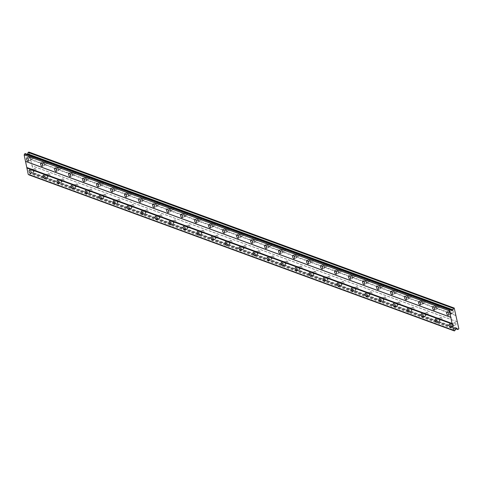 <?xml version="1.0" encoding="UTF-8"?>
<svg xmlns="http://www.w3.org/2000/svg" width="483" height="483" viewBox="0 0 483 483"><rect width="100%" height="100%" fill="white"/><g stroke="black" fill="none" stroke-linecap="round" stroke-linejoin="round"><path stroke-width="0.36" stroke-dasharray="2.42 1.81" d="M452.384 323.719A1.165 0.519 67.9 0 1 453.163 324.811A1.165 0.519 67.9 0 1 453.042 325.874A1.165 0.519 67.9 0 1 452.831 325.868A1.165 0.519 67.9 0 1 452.046 324.781A1.165 0.519 67.9 0 1 452.166 323.719A1.165 0.519 67.9 0 1 452.384 323.719M455.137 322.602A1.165 0.519 67.9 0 1 455.916 323.688A1.165 0.519 67.9 0 1 455.801 324.751A1.165 0.519 67.9 0 1 455.584 324.745A1.165 0.519 67.9 0 1 454.805 323.658A1.165 0.519 67.9 0 1 454.92 322.596A1.165 0.519 67.9 0 1 455.137 322.602M32.361 169.672A1.165 0.519 67.9 0 1 33.146 170.759A1.165 0.519 67.9 0 1 33.025 171.821A1.165 0.519 67.9 0 1 32.808 171.821A1.165 0.519 67.9 0 1 32.029 170.728A1.165 0.519 67.9 0 1 32.144 169.666A1.165 0.519 67.9 0 1 32.361 169.672M35.114 168.555A1.165 0.519 67.9 0 1 35.899 169.642A1.165 0.519 67.9 0 1 35.778 170.704A1.165 0.519 67.9 0 1 35.561 170.698A1.165 0.519 67.9 0 1 34.782 169.611A1.165 0.519 67.9 0 1 34.903 168.549A1.165 0.519 67.9 0 1 35.114 168.555M46.362 174.81A1.165 0.519 67.9 0 1 47.147 175.897A1.165 0.519 67.9 0 1 47.026 176.959A1.165 0.519 67.9 0 1 46.809 176.953A1.165 0.519 67.9 0 1 46.03 175.866A1.165 0.519 67.9 0 1 46.145 174.804A1.165 0.519 67.9 0 1 46.362 174.81M49.115 173.687A1.165 0.519 67.9 0 1 49.9 174.774A1.165 0.519 67.9 0 1 49.779 175.836A1.165 0.519 67.9 0 1 49.562 175.83A1.165 0.519 67.9 0 1 48.783 174.743A1.165 0.519 67.9 0 1 48.904 173.681A1.165 0.519 67.9 0 1 49.115 173.687M60.363 179.942A1.165 0.519 67.9 0 1 61.142 181.028A1.165 0.519 67.9 0 1 61.027 182.091A1.165 0.519 67.9 0 1 60.81 182.091A1.165 0.519 67.9 0 1 60.031 180.998A1.165 0.519 67.9 0 1 60.146 179.936A1.165 0.519 67.9 0 1 60.363 179.942M63.116 178.825A1.165 0.519 67.9 0 1 63.901 179.911A1.165 0.519 67.9 0 1 63.78 180.974A1.165 0.519 67.9 0 1 63.563 180.968A1.165 0.519 67.9 0 1 62.784 179.881A1.165 0.519 67.9 0 1 62.905 178.819A1.165 0.519 67.9 0 1 63.116 178.825M74.364 185.08A1.165 0.519 67.9 0 1 75.143 186.166A1.165 0.519 67.9 0 1 75.028 187.229A1.165 0.519 67.9 0 1 74.811 187.223A1.165 0.519 67.9 0 1 74.032 186.136A1.165 0.519 67.9 0 1 74.147 185.074A1.165 0.519 67.9 0 1 74.364 185.08M77.117 183.957A1.165 0.519 67.9 0 1 77.902 185.043A1.165 0.519 67.9 0 1 77.781 186.106A1.165 0.519 67.9 0 1 77.564 186.106A1.165 0.519 67.9 0 1 76.785 185.013A1.165 0.519 67.9 0 1 76.906 183.951A1.165 0.519 67.9 0 1 77.117 183.957M88.365 190.211A1.165 0.519 67.9 0 1 89.144 191.298A1.165 0.519 67.9 0 1 89.029 192.361A1.165 0.519 67.9 0 1 88.812 192.361A1.165 0.519 67.9 0 1 88.033 191.274A1.165 0.519 67.9 0 1 88.148 190.205A1.165 0.519 67.9 0 1 88.365 190.211M91.118 189.094A1.165 0.519 67.9 0 1 91.903 190.181A1.165 0.519 67.9 0 1 91.782 191.244A1.165 0.519 67.9 0 1 91.565 191.238A1.165 0.519 67.9 0 1 90.786 190.151A1.165 0.519 67.9 0 1 90.907 189.088A1.165 0.519 67.9 0 1 91.118 189.094M102.366 195.349A1.165 0.519 67.9 0 1 103.145 196.436A1.165 0.519 67.9 0 1 103.03 197.499A1.165 0.519 67.9 0 1 102.813 197.493A1.165 0.519 67.9 0 1 102.028 196.406A1.165 0.519 67.9 0 1 102.148 195.343A1.165 0.519 67.9 0 1 102.366 195.349M105.119 194.226A1.165 0.519 67.9 0 1 105.904 195.313A1.165 0.519 67.9 0 1 105.783 196.376A1.165 0.519 67.9 0 1 105.566 196.376A1.165 0.519 67.9 0 1 104.787 195.283A1.165 0.519 67.9 0 1 104.908 194.22A1.165 0.519 67.9 0 1 105.119 194.226M116.367 200.481A1.165 0.519 67.9 0 1 117.146 201.568A1.165 0.519 67.9 0 1 117.025 202.637A1.165 0.519 67.9 0 1 116.814 202.631A1.165 0.519 67.9 0 1 116.029 201.544A1.165 0.519 67.9 0 1 116.149 200.475A1.165 0.519 67.9 0 1 116.367 200.481M119.12 199.364A1.165 0.519 67.9 0 1 119.905 200.451A1.165 0.519 67.9 0 1 119.784 201.514A1.165 0.519 67.9 0 1 119.567 201.508A1.165 0.519 67.9 0 1 118.788 200.421A1.165 0.519 67.9 0 1 118.903 199.358A1.165 0.519 67.9 0 1 119.12 199.364M130.368 205.619A1.165 0.519 67.9 0 1 131.147 206.706A1.165 0.519 67.9 0 1 131.026 207.768A1.165 0.519 67.9 0 1 130.815 207.762A1.165 0.519 67.9 0 1 130.03 206.676A1.165 0.519 67.9 0 1 130.15 205.613A1.165 0.519 67.9 0 1 130.368 205.619M133.121 204.496A1.165 0.519 67.9 0 1 133.9 205.583A1.165 0.519 67.9 0 1 133.785 206.646A1.165 0.519 67.9 0 1 133.568 206.646A1.165 0.519 67.9 0 1 132.789 205.553A1.165 0.519 67.9 0 1 132.903 204.49A1.165 0.519 67.9 0 1 133.121 204.496M144.369 210.751A1.165 0.519 67.9 0 1 145.148 211.838A1.165 0.519 67.9 0 1 145.027 212.906A1.165 0.519 67.9 0 1 144.815 212.9A1.165 0.519 67.9 0 1 144.031 211.814A1.165 0.519 67.9 0 1 144.151 210.745A1.165 0.519 67.9 0 1 144.369 210.751M147.122 209.634A1.165 0.519 67.9 0 1 147.901 210.721A1.165 0.519 67.9 0 1 147.786 211.783A1.165 0.519 67.9 0 1 147.569 211.777A1.165 0.519 67.9 0 1 146.79 210.691A1.165 0.519 67.9 0 1 146.904 209.628A1.165 0.519 67.9 0 1 147.122 209.634M158.37 215.889A1.165 0.519 67.9 0 1 159.149 216.976A1.165 0.519 67.9 0 1 159.028 218.038A1.165 0.519 67.9 0 1 158.816 218.032A1.165 0.519 67.9 0 1 158.032 216.945A1.165 0.519 67.9 0 1 158.152 215.883A1.165 0.519 67.9 0 1 158.37 215.889M161.123 214.766A1.165 0.519 67.9 0 1 161.902 215.853A1.165 0.519 67.9 0 1 161.787 216.921A1.165 0.519 67.9 0 1 161.57 216.915A1.165 0.519 67.9 0 1 160.791 215.829A1.165 0.519 67.9 0 1 160.905 214.76A1.165 0.519 67.9 0 1 161.123 214.766M172.371 221.021A1.165 0.519 67.9 0 1 173.149 222.108A1.165 0.519 67.9 0 1 173.029 223.176A1.165 0.519 67.9 0 1 172.817 223.17A1.165 0.519 67.9 0 1 172.033 222.083A1.165 0.519 67.9 0 1 172.153 221.015A1.165 0.519 67.9 0 1 172.371 221.021M175.124 219.904A1.165 0.519 67.9 0 1 175.903 220.991A1.165 0.519 67.9 0 1 175.788 222.053A1.165 0.519 67.9 0 1 175.571 222.047A1.165 0.519 67.9 0 1 174.786 220.96A1.165 0.519 67.9 0 1 174.906 219.898A1.165 0.519 67.9 0 1 175.124 219.904M186.366 226.159A1.165 0.519 67.9 0 1 187.15 227.245A1.165 0.519 67.9 0 1 187.03 228.308A1.165 0.519 67.9 0 1 186.818 228.302A1.165 0.519 67.9 0 1 186.033 227.215A1.165 0.519 67.9 0 1 186.154 226.153A1.165 0.519 67.9 0 1 186.366 226.159M189.125 225.036A1.165 0.519 67.9 0 1 189.904 226.122A1.165 0.519 67.9 0 1 189.789 227.191A1.165 0.519 67.9 0 1 189.571 227.185A1.165 0.519 67.9 0 1 188.787 226.098A1.165 0.519 67.9 0 1 188.907 225.03A1.165 0.519 67.9 0 1 189.125 225.036M200.367 231.291A1.165 0.519 67.9 0 1 201.151 232.377A1.165 0.519 67.9 0 1 201.031 233.446A1.165 0.519 67.9 0 1 200.819 233.44A1.165 0.519 67.9 0 1 200.034 232.353A1.165 0.519 67.9 0 1 200.155 231.285A1.165 0.519 67.9 0 1 200.367 231.291M203.126 230.174A1.165 0.519 67.9 0 1 203.904 231.26A1.165 0.519 67.9 0 1 203.784 232.323A1.165 0.519 67.9 0 1 203.572 232.317A1.165 0.519 67.9 0 1 202.788 231.23A1.165 0.519 67.9 0 1 202.908 230.168A1.165 0.519 67.9 0 1 203.126 230.174M214.367 236.429A1.165 0.519 67.9 0 1 215.152 237.515A1.165 0.519 67.9 0 1 215.032 238.578A1.165 0.519 67.9 0 1 214.82 238.572A1.165 0.519 67.9 0 1 214.035 237.485A1.165 0.519 67.9 0 1 214.156 236.422A1.165 0.519 67.9 0 1 214.367 236.429M217.127 235.306A1.165 0.519 67.9 0 1 217.905 236.392A1.165 0.519 67.9 0 1 217.785 237.461A1.165 0.519 67.9 0 1 217.573 237.455A1.165 0.519 67.9 0 1 216.789 236.368A1.165 0.519 67.9 0 1 216.909 235.299A1.165 0.519 67.9 0 1 217.127 235.306M228.368 241.56A1.165 0.519 67.9 0 1 229.153 242.647A1.165 0.519 67.9 0 1 229.033 243.716A1.165 0.519 67.9 0 1 228.821 243.71A1.165 0.519 67.9 0 1 228.036 242.623A1.165 0.519 67.9 0 1 228.157 241.554A1.165 0.519 67.9 0 1 228.368 241.56M231.128 240.443A1.165 0.519 67.9 0 1 231.906 241.53A1.165 0.519 67.9 0 1 231.786 242.593A1.165 0.519 67.9 0 1 231.574 242.587A1.165 0.519 67.9 0 1 230.789 241.5A1.165 0.519 67.9 0 1 230.91 240.437A1.165 0.519 67.9 0 1 231.128 240.443M242.369 246.698A1.165 0.519 67.9 0 1 243.154 247.785A1.165 0.519 67.9 0 1 243.034 248.848A1.165 0.519 67.9 0 1 242.822 248.842A1.165 0.519 67.9 0 1 242.037 247.755A1.165 0.519 67.9 0 1 242.158 246.692A1.165 0.519 67.9 0 1 242.369 246.698M245.129 245.575A1.165 0.519 67.9 0 1 245.907 246.662A1.165 0.519 67.9 0 1 245.787 247.731A1.165 0.519 67.9 0 1 245.575 247.725A1.165 0.519 67.9 0 1 244.79 246.638A1.165 0.519 67.9 0 1 244.911 245.569A1.165 0.519 67.9 0 1 245.129 245.575M256.37 251.83A1.165 0.519 67.9 0 1 257.155 252.917A1.165 0.519 67.9 0 1 257.034 253.986A1.165 0.519 67.9 0 1 256.823 253.98A1.165 0.519 67.9 0 1 256.038 252.893A1.165 0.519 67.9 0 1 256.159 251.824A1.165 0.519 67.9 0 1 256.37 251.83M259.13 250.713A1.165 0.519 67.9 0 1 259.908 251.8A1.165 0.519 67.9 0 1 259.788 252.863A1.165 0.519 67.9 0 1 259.576 252.857A1.165 0.519 67.9 0 1 258.791 251.77A1.165 0.519 67.9 0 1 258.912 250.707A1.165 0.519 67.9 0 1 259.13 250.713M270.371 256.968A1.165 0.519 67.9 0 1 271.156 258.055A1.165 0.519 67.9 0 1 271.035 259.117A1.165 0.519 67.9 0 1 270.818 259.111A1.165 0.519 67.9 0 1 270.039 258.025A1.165 0.519 67.9 0 1 270.16 256.962A1.165 0.519 67.9 0 1 270.371 256.968M273.124 255.845A1.165 0.519 67.9 0 1 273.909 256.932A1.165 0.519 67.9 0 1 273.789 258A1.165 0.519 67.9 0 1 273.577 257.994A1.165 0.519 67.9 0 1 272.792 256.908A1.165 0.519 67.9 0 1 272.913 255.839A1.165 0.519 67.9 0 1 273.124 255.845M284.372 262.1A1.165 0.519 67.9 0 1 285.157 263.187A1.165 0.519 67.9 0 1 285.036 264.255A1.165 0.519 67.9 0 1 284.819 264.249A1.165 0.519 67.9 0 1 284.04 263.163A1.165 0.519 67.9 0 1 284.161 262.094A1.165 0.519 67.9 0 1 284.372 262.1M287.125 260.983A1.165 0.519 67.9 0 1 287.91 262.07A1.165 0.519 67.9 0 1 287.79 263.132A1.165 0.519 67.9 0 1 287.578 263.126A1.165 0.519 67.9 0 1 286.793 262.04A1.165 0.519 67.9 0 1 286.914 260.977A1.165 0.519 67.9 0 1 287.125 260.983M298.373 267.238A1.165 0.519 67.9 0 1 299.158 268.325A1.165 0.519 67.9 0 1 299.037 269.387A1.165 0.519 67.9 0 1 298.82 269.381A1.165 0.519 67.9 0 1 298.041 268.294A1.165 0.519 67.9 0 1 298.162 267.232A1.165 0.519 67.9 0 1 298.373 267.238M301.126 266.115A1.165 0.519 67.9 0 1 301.911 267.202A1.165 0.519 67.9 0 1 301.79 268.27A1.165 0.519 67.9 0 1 301.579 268.264A1.165 0.519 67.9 0 1 300.794 267.177A1.165 0.519 67.9 0 1 300.915 266.109A1.165 0.519 67.9 0 1 301.126 266.115M312.374 272.37A1.165 0.519 67.9 0 1 313.159 273.456A1.165 0.519 67.9 0 1 313.038 274.525A1.165 0.519 67.9 0 1 312.821 274.519A1.165 0.519 67.9 0 1 312.042 273.432A1.165 0.519 67.9 0 1 312.163 272.364A1.165 0.519 67.9 0 1 312.374 272.37M315.127 271.253A1.165 0.519 67.9 0 1 315.912 272.34A1.165 0.519 67.9 0 1 315.791 273.402A1.165 0.519 67.9 0 1 315.58 273.396A1.165 0.519 67.9 0 1 314.795 272.309A1.165 0.519 67.9 0 1 314.916 271.247A1.165 0.519 67.9 0 1 315.127 271.253M326.375 277.508A1.165 0.519 67.9 0 1 327.16 278.594A1.165 0.519 67.9 0 1 327.039 279.657A1.165 0.519 67.9 0 1 326.822 279.651A1.165 0.519 67.9 0 1 326.043 278.564A1.165 0.519 67.9 0 1 326.164 277.502A1.165 0.519 67.9 0 1 326.375 277.508M329.128 276.385A1.165 0.519 67.9 0 1 329.913 277.471A1.165 0.519 67.9 0 1 329.792 278.54A1.165 0.519 67.9 0 1 329.581 278.534A1.165 0.519 67.9 0 1 328.796 277.447A1.165 0.519 67.9 0 1 328.917 276.379A1.165 0.519 67.9 0 1 329.128 276.385M340.376 282.64A1.165 0.519 67.9 0 1 341.161 283.726A1.165 0.519 67.9 0 1 341.04 284.795A1.165 0.519 67.9 0 1 340.823 284.789A1.165 0.519 67.9 0 1 340.044 283.702A1.165 0.519 67.9 0 1 340.159 282.633A1.165 0.519 67.9 0 1 340.376 282.64M343.129 281.523A1.165 0.519 67.9 0 1 343.914 282.609A1.165 0.519 67.9 0 1 343.793 283.672A1.165 0.519 67.9 0 1 343.582 283.666A1.165 0.519 67.9 0 1 342.797 282.579A1.165 0.519 67.9 0 1 342.918 281.517A1.165 0.519 67.9 0 1 343.129 281.523M354.377 287.777A1.165 0.519 67.9 0 1 355.162 288.864A1.165 0.519 67.9 0 1 355.041 289.927A1.165 0.519 67.9 0 1 354.824 289.921A1.165 0.519 67.9 0 1 354.045 288.834A1.165 0.519 67.9 0 1 354.16 287.771A1.165 0.519 67.9 0 1 354.377 287.777M357.13 286.654A1.165 0.519 67.9 0 1 357.915 287.741A1.165 0.519 67.9 0 1 357.794 288.81A1.165 0.519 67.9 0 1 357.577 288.804A1.165 0.519 67.9 0 1 356.798 287.717A1.165 0.519 67.9 0 1 356.919 286.648A1.165 0.519 67.9 0 1 357.13 286.654M368.378 292.909A1.165 0.519 67.9 0 1 369.157 293.996A1.165 0.519 67.9 0 1 369.042 295.065A1.165 0.519 67.9 0 1 368.825 295.059A1.165 0.519 67.9 0 1 368.046 293.972A1.165 0.519 67.9 0 1 368.161 292.909A1.165 0.519 67.9 0 1 368.378 292.909M371.131 291.792A1.165 0.519 67.9 0 1 371.916 292.879A1.165 0.519 67.9 0 1 371.795 293.942A1.165 0.519 67.9 0 1 371.578 293.936A1.165 0.519 67.9 0 1 370.799 292.849A1.165 0.519 67.9 0 1 370.92 291.786A1.165 0.519 67.9 0 1 371.131 291.792M382.379 298.047A1.165 0.519 67.9 0 1 383.158 299.134A1.165 0.519 67.9 0 1 383.043 300.197A1.165 0.519 67.9 0 1 382.826 300.191A1.165 0.519 67.9 0 1 382.047 299.104A1.165 0.519 67.9 0 1 382.162 298.041A1.165 0.519 67.9 0 1 382.379 298.047M385.132 296.924A1.165 0.519 67.9 0 1 385.917 298.011A1.165 0.519 67.9 0 1 385.796 299.08A1.165 0.519 67.9 0 1 385.579 299.074A1.165 0.519 67.9 0 1 384.8 297.987A1.165 0.519 67.9 0 1 384.921 296.918A1.165 0.519 67.9 0 1 385.132 296.924M396.38 303.179A1.165 0.519 67.9 0 1 397.159 304.272A1.165 0.519 67.9 0 1 397.044 305.334A1.165 0.519 67.9 0 1 396.827 305.328A1.165 0.519 67.9 0 1 396.048 304.242A1.165 0.519 67.9 0 1 396.163 303.179A1.165 0.519 67.9 0 1 396.38 303.179M399.133 302.062A1.165 0.519 67.9 0 1 399.918 303.149A1.165 0.519 67.9 0 1 399.797 304.212A1.165 0.519 67.9 0 1 399.58 304.205A1.165 0.519 67.9 0 1 398.801 303.119A1.165 0.519 67.9 0 1 398.922 302.056A1.165 0.519 67.9 0 1 399.133 302.062M410.381 308.317A1.165 0.519 67.9 0 1 411.16 309.404A1.165 0.519 67.9 0 1 411.045 310.466A1.165 0.519 67.9 0 1 410.828 310.46A1.165 0.519 67.9 0 1 410.043 309.374A1.165 0.519 67.9 0 1 410.164 308.311A1.165 0.519 67.9 0 1 410.381 308.317M413.134 307.194A1.165 0.519 67.9 0 1 413.919 308.281A1.165 0.519 67.9 0 1 413.798 309.349A1.165 0.519 67.9 0 1 413.581 309.343A1.165 0.519 67.9 0 1 412.802 308.257A1.165 0.519 67.9 0 1 412.923 307.188A1.165 0.519 67.9 0 1 413.134 307.194M424.382 313.449A1.165 0.519 67.9 0 1 425.161 314.542A1.165 0.519 67.9 0 1 425.04 315.604A1.165 0.519 67.9 0 1 424.829 315.598A1.165 0.519 67.9 0 1 424.044 314.511A1.165 0.519 67.9 0 1 424.165 313.449A1.165 0.519 67.9 0 1 424.382 313.449M427.135 312.332A1.165 0.519 67.9 0 1 427.92 313.419A1.165 0.519 67.9 0 1 427.799 314.481A1.165 0.519 67.9 0 1 427.582 314.475A1.165 0.519 67.9 0 1 426.803 313.389A1.165 0.519 67.9 0 1 426.918 312.326A1.165 0.519 67.9 0 1 427.135 312.332M438.383 318.587A1.165 0.519 67.9 0 1 439.162 319.674A1.165 0.519 67.9 0 1 439.041 320.736A1.165 0.519 67.9 0 1 438.83 320.73A1.165 0.519 67.9 0 1 438.045 319.643A1.165 0.519 67.9 0 1 438.166 318.581A1.165 0.519 67.9 0 1 438.383 318.587M441.136 317.464A1.165 0.519 67.9 0 1 441.921 318.557A1.165 0.519 67.9 0 1 441.8 319.619A1.165 0.519 67.9 0 1 441.583 319.613A1.165 0.519 67.9 0 1 440.804 318.526A1.165 0.519 67.9 0 1 440.919 317.464A1.165 0.519 67.9 0 1 441.136 317.464M450.397 314.222A1.829 0.821 -112.1 0 0 450.736 314.228A1.829 0.821 -112.1 0 0 450.923 312.555A1.829 0.821 -112.1 0 0 449.691 310.847A1.829 0.821 -112.1 0 0 449.353 310.841A1.829 0.821 -112.1 0 0 449.166 312.513A1.829 0.821 -112.1 0 0 450.397 314.222M30.375 160.169A1.829 0.821 -112.1 0 0 30.713 160.181A1.829 0.821 -112.1 0 0 30.9 158.509A1.829 0.821 -112.1 0 0 29.674 156.8A1.829 0.821 -112.1 0 0 29.336 156.794A1.829 0.821 -112.1 0 0 29.149 158.46A1.829 0.821 -112.1 0 0 30.375 160.169M44.376 165.307A1.829 0.821 -112.1 0 0 44.714 165.313A1.829 0.821 -112.1 0 0 44.901 163.64A1.829 0.821 -112.1 0 0 43.675 161.938A1.829 0.821 -112.1 0 0 43.337 161.926A1.829 0.821 -112.1 0 0 43.15 163.598A1.829 0.821 -112.1 0 0 44.376 165.307M58.377 170.439A1.829 0.821 -112.1 0 0 58.715 170.451A1.829 0.821 -112.1 0 0 58.902 168.778A1.829 0.821 -112.1 0 0 57.67 167.07A1.829 0.821 -112.1 0 0 57.338 167.064A1.829 0.821 -112.1 0 0 57.151 168.73A1.829 0.821 -112.1 0 0 58.377 170.439M72.378 175.577A1.829 0.821 -112.1 0 0 72.716 175.583A1.829 0.821 -112.1 0 0 72.903 173.91A1.829 0.821 -112.1 0 0 71.671 172.208A1.829 0.821 -112.1 0 0 71.339 172.196A1.829 0.821 -112.1 0 0 71.152 173.868A1.829 0.821 -112.1 0 0 72.378 175.577M86.379 180.708A1.829 0.821 -112.1 0 0 86.717 180.72A1.829 0.821 -112.1 0 0 86.904 179.048A1.829 0.821 -112.1 0 0 85.672 177.339A1.829 0.821 -112.1 0 0 85.34 177.333A1.829 0.821 -112.1 0 0 85.147 179.006A1.829 0.821 -112.1 0 0 86.379 180.708M100.379 185.846A1.829 0.821 -112.1 0 0 100.718 185.852A1.829 0.821 -112.1 0 0 100.905 184.186A1.829 0.821 -112.1 0 0 99.673 182.477A1.829 0.821 -112.1 0 0 99.341 182.465A1.829 0.821 -112.1 0 0 99.148 184.138A1.829 0.821 -112.1 0 0 100.379 185.846M114.38 190.978A1.829 0.821 -112.1 0 0 114.719 190.99A1.829 0.821 -112.1 0 0 114.906 189.318A1.829 0.821 -112.1 0 0 113.674 187.609A1.829 0.821 -112.1 0 0 113.336 187.603A1.829 0.821 -112.1 0 0 113.149 189.276A1.829 0.821 -112.1 0 0 114.38 190.978M128.381 196.116A1.829 0.821 -112.1 0 0 128.719 196.122A1.829 0.821 -112.1 0 0 128.907 194.456A1.829 0.821 -112.1 0 0 127.675 192.747A1.829 0.821 -112.1 0 0 127.337 192.735A1.829 0.821 -112.1 0 0 127.15 194.407A1.829 0.821 -112.1 0 0 128.381 196.116M142.382 201.254A1.829 0.821 -112.1 0 0 142.72 201.26A1.829 0.821 -112.1 0 0 142.908 199.588A1.829 0.821 -112.1 0 0 141.676 197.879A1.829 0.821 -112.1 0 0 141.338 197.873A1.829 0.821 -112.1 0 0 141.151 199.545A1.829 0.821 -112.1 0 0 142.382 201.254M156.383 206.386A1.829 0.821 -112.1 0 0 156.721 206.392A1.829 0.821 -112.1 0 0 156.909 204.726A1.829 0.821 -112.1 0 0 155.677 203.017A1.829 0.821 -112.1 0 0 155.339 203.005A1.829 0.821 -112.1 0 0 155.152 204.677A1.829 0.821 -112.1 0 0 156.383 206.386M170.384 211.524A1.829 0.821 -112.1 0 0 170.722 211.53A1.829 0.821 -112.1 0 0 170.91 209.857A1.829 0.821 -112.1 0 0 169.678 208.149A1.829 0.821 -112.1 0 0 169.34 208.143A1.829 0.821 -112.1 0 0 169.153 209.815A1.829 0.821 -112.1 0 0 170.384 211.524M184.385 216.656A1.829 0.821 -112.1 0 0 184.723 216.662A1.829 0.821 -112.1 0 0 184.911 214.995A1.829 0.821 -112.1 0 0 183.679 213.287A1.829 0.821 -112.1 0 0 183.341 213.275A1.829 0.821 -112.1 0 0 183.154 214.947A1.829 0.821 -112.1 0 0 184.385 216.656M198.386 221.794A1.829 0.821 -112.1 0 0 198.718 221.8A1.829 0.821 -112.1 0 0 198.911 220.127A1.829 0.821 -112.1 0 0 197.68 218.419A1.829 0.821 -112.1 0 0 197.342 218.413A1.829 0.821 -112.1 0 0 197.155 220.085A1.829 0.821 -112.1 0 0 198.386 221.794M212.387 226.925A1.829 0.821 -112.1 0 0 212.719 226.938A1.829 0.821 -112.1 0 0 212.912 225.265A1.829 0.821 -112.1 0 0 211.681 223.557A1.829 0.821 -112.1 0 0 211.343 223.544A1.829 0.821 -112.1 0 0 211.156 225.217A1.829 0.821 -112.1 0 0 212.387 226.925M226.388 232.063A1.829 0.821 -112.1 0 0 226.72 232.069A1.829 0.821 -112.1 0 0 226.913 230.397A1.829 0.821 -112.1 0 0 225.682 228.688A1.829 0.821 -112.1 0 0 225.344 228.682A1.829 0.821 -112.1 0 0 225.156 230.355A1.829 0.821 -112.1 0 0 226.388 232.063M240.389 237.195A1.829 0.821 -112.1 0 0 240.721 237.207A1.829 0.821 -112.1 0 0 240.908 235.535A1.829 0.821 -112.1 0 0 239.683 233.826A1.829 0.821 -112.1 0 0 239.345 233.814A1.829 0.821 -112.1 0 0 239.157 235.487A1.829 0.821 -112.1 0 0 240.389 237.195M254.39 242.333A1.829 0.821 -112.1 0 0 254.722 242.339A1.829 0.821 -112.1 0 0 254.909 240.667A1.829 0.821 -112.1 0 0 253.684 238.958A1.829 0.821 -112.1 0 0 253.346 238.952A1.829 0.821 -112.1 0 0 253.158 240.625A1.829 0.821 -112.1 0 0 254.39 242.333M268.385 247.465A1.829 0.821 -112.1 0 0 268.723 247.477A1.829 0.821 -112.1 0 0 268.91 245.805A1.829 0.821 -112.1 0 0 267.685 244.096A1.829 0.821 -112.1 0 0 267.347 244.084A1.829 0.821 -112.1 0 0 267.159 245.756A1.829 0.821 -112.1 0 0 268.385 247.465M282.386 252.603A1.829 0.821 -112.1 0 0 282.724 252.609A1.829 0.821 -112.1 0 0 282.911 250.937A1.829 0.821 -112.1 0 0 281.686 249.228A1.829 0.821 -112.1 0 0 281.348 249.222A1.829 0.821 -112.1 0 0 281.16 250.894A1.829 0.821 -112.1 0 0 282.386 252.603M296.387 257.735A1.829 0.821 -112.1 0 0 296.725 257.747A1.829 0.821 -112.1 0 0 296.912 256.075A1.829 0.821 -112.1 0 0 295.687 254.366A1.829 0.821 -112.1 0 0 295.348 254.354A1.829 0.821 -112.1 0 0 295.161 256.026A1.829 0.821 -112.1 0 0 296.387 257.735M310.388 262.873A1.829 0.821 -112.1 0 0 310.726 262.879A1.829 0.821 -112.1 0 0 310.913 261.206A1.829 0.821 -112.1 0 0 309.688 259.498A1.829 0.821 -112.1 0 0 309.349 259.492A1.829 0.821 -112.1 0 0 309.162 261.164A1.829 0.821 -112.1 0 0 310.388 262.873M324.389 268.005A1.829 0.821 -112.1 0 0 324.727 268.017A1.829 0.821 -112.1 0 0 324.914 266.344A1.829 0.821 -112.1 0 0 323.688 264.636A1.829 0.821 -112.1 0 0 323.35 264.624A1.829 0.821 -112.1 0 0 323.163 266.296A1.829 0.821 -112.1 0 0 324.389 268.005M338.39 273.143A1.829 0.821 -112.1 0 0 338.728 273.149A1.829 0.821 -112.1 0 0 338.915 271.476A1.829 0.821 -112.1 0 0 337.689 269.768A1.829 0.821 -112.1 0 0 337.351 269.762A1.829 0.821 -112.1 0 0 337.164 271.434A1.829 0.821 -112.1 0 0 338.39 273.143M352.391 278.274A1.829 0.821 -112.1 0 0 352.729 278.286A1.829 0.821 -112.1 0 0 352.916 276.614A1.829 0.821 -112.1 0 0 351.69 274.905A1.829 0.821 -112.1 0 0 351.352 274.893A1.829 0.821 -112.1 0 0 351.165 276.566A1.829 0.821 -112.1 0 0 352.391 278.274M366.392 283.412A1.829 0.821 -112.1 0 0 366.73 283.418A1.829 0.821 -112.1 0 0 366.917 281.746A1.829 0.821 -112.1 0 0 365.685 280.037A1.829 0.821 -112.1 0 0 365.353 280.031A1.829 0.821 -112.1 0 0 365.166 281.704A1.829 0.821 -112.1 0 0 366.392 283.412M380.393 288.544A1.829 0.821 -112.1 0 0 380.731 288.556A1.829 0.821 -112.1 0 0 380.918 286.884A1.829 0.821 -112.1 0 0 379.686 285.175A1.829 0.821 -112.1 0 0 379.354 285.163A1.829 0.821 -112.1 0 0 379.167 286.836A1.829 0.821 -112.1 0 0 380.393 288.544M394.394 293.682A1.829 0.821 -112.1 0 0 394.732 293.688A1.829 0.821 -112.1 0 0 394.919 292.016A1.829 0.821 -112.1 0 0 393.687 290.307A1.829 0.821 -112.1 0 0 393.355 290.301A1.829 0.821 -112.1 0 0 393.162 291.974A1.829 0.821 -112.1 0 0 394.394 293.682M408.395 298.814A1.829 0.821 -112.1 0 0 408.733 298.826A1.829 0.821 -112.1 0 0 408.92 297.154A1.829 0.821 -112.1 0 0 407.688 295.445A1.829 0.821 -112.1 0 0 407.356 295.433A1.829 0.821 -112.1 0 0 407.163 297.105A1.829 0.821 -112.1 0 0 408.395 298.814M422.396 303.952A1.829 0.821 -112.1 0 0 422.734 303.958A1.829 0.821 -112.1 0 0 422.921 302.286A1.829 0.821 -112.1 0 0 421.689 300.577A1.829 0.821 -112.1 0 0 421.351 300.571A1.829 0.821 -112.1 0 0 421.164 302.243A1.829 0.821 -112.1 0 0 422.396 303.952M436.397 309.084A1.829 0.821 -112.1 0 0 436.735 309.096A1.829 0.821 -112.1 0 0 436.922 307.423A1.829 0.821 -112.1 0 0 435.69 305.715A1.829 0.821 -112.1 0 0 435.352 305.703A1.829 0.821 -112.1 0 0 435.165 307.375A1.829 0.821 -112.1 0 0 436.397 309.084M452.957 326.478A1.829 0.821 -112.1 0 0 453.296 326.49A1.829 0.821 -112.1 0 0 453.483 324.817A1.829 0.821 -112.1 0 0 452.251 323.109A1.829 0.821 -112.1 0 0 451.919 323.103A1.829 0.821 -112.1 0 0 451.732 324.769A1.829 0.821 -112.1 0 0 452.957 326.478M32.935 172.431A1.829 0.821 -112.1 0 0 33.273 172.443A1.829 0.821 -112.1 0 0 33.46 170.771A1.829 0.821 -112.1 0 0 32.234 169.062A1.829 0.821 -112.1 0 0 31.896 169.05A1.829 0.821 -112.1 0 0 31.709 170.722A1.829 0.821 -112.1 0 0 32.935 172.431M46.936 177.569A1.829 0.821 -112.1 0 0 47.274 177.575A1.829 0.821 -112.1 0 0 47.461 175.903A1.829 0.821 -112.1 0 0 46.235 174.194A1.829 0.821 -112.1 0 0 45.897 174.188A1.829 0.821 -112.1 0 0 45.71 175.86A1.829 0.821 -112.1 0 0 46.936 177.569M60.936 182.701A1.829 0.821 -112.1 0 0 61.275 182.713A1.829 0.821 -112.1 0 0 61.462 181.04A1.829 0.821 -112.1 0 0 60.236 179.332A1.829 0.821 -112.1 0 0 59.898 179.32A1.829 0.821 -112.1 0 0 59.711 180.992A1.829 0.821 -112.1 0 0 60.936 182.701M74.937 187.839A1.829 0.821 -112.1 0 0 75.276 187.845A1.829 0.821 -112.1 0 0 75.463 186.172A1.829 0.821 -112.1 0 0 74.237 184.464A1.829 0.821 -112.1 0 0 73.899 184.458A1.829 0.821 -112.1 0 0 73.712 186.13A1.829 0.821 -112.1 0 0 74.937 187.839M88.938 192.971A1.829 0.821 -112.1 0 0 89.277 192.983A1.829 0.821 -112.1 0 0 89.464 191.31A1.829 0.821 -112.1 0 0 88.238 189.602A1.829 0.821 -112.1 0 0 87.9 189.59A1.829 0.821 -112.1 0 0 87.713 191.262A1.829 0.821 -112.1 0 0 88.938 192.971M102.939 198.108A1.829 0.821 -112.1 0 0 103.277 198.115A1.829 0.821 -112.1 0 0 103.465 196.442A1.829 0.821 -112.1 0 0 102.239 194.734A1.829 0.821 -112.1 0 0 101.901 194.727A1.829 0.821 -112.1 0 0 101.714 196.4A1.829 0.821 -112.1 0 0 102.939 198.108M116.94 203.24A1.829 0.821 -112.1 0 0 117.278 203.252A1.829 0.821 -112.1 0 0 117.466 201.58A1.829 0.821 -112.1 0 0 116.24 199.871A1.829 0.821 -112.1 0 0 115.902 199.859A1.829 0.821 -112.1 0 0 115.715 201.532A1.829 0.821 -112.1 0 0 116.94 203.24M130.941 208.378A1.829 0.821 -112.1 0 0 131.279 208.384A1.829 0.821 -112.1 0 0 131.467 206.712A1.829 0.821 -112.1 0 0 130.235 205.003A1.829 0.821 -112.1 0 0 129.903 204.997A1.829 0.821 -112.1 0 0 129.716 206.67A1.829 0.821 -112.1 0 0 130.941 208.378M144.942 213.51A1.829 0.821 -112.1 0 0 145.28 213.522A1.829 0.821 -112.1 0 0 145.468 211.85A1.829 0.821 -112.1 0 0 144.236 210.141A1.829 0.821 -112.1 0 0 143.904 210.129A1.829 0.821 -112.1 0 0 143.711 211.802A1.829 0.821 -112.1 0 0 144.942 213.51M158.943 218.648A1.829 0.821 -112.1 0 0 159.281 218.654A1.829 0.821 -112.1 0 0 159.468 216.982A1.829 0.821 -112.1 0 0 158.237 215.273A1.829 0.821 -112.1 0 0 157.905 215.267A1.829 0.821 -112.1 0 0 157.712 216.939A1.829 0.821 -112.1 0 0 158.943 218.648M172.944 223.78A1.829 0.821 -112.1 0 0 173.282 223.792A1.829 0.821 -112.1 0 0 173.469 222.12A1.829 0.821 -112.1 0 0 172.238 220.411A1.829 0.821 -112.1 0 0 171.906 220.399A1.829 0.821 -112.1 0 0 171.713 222.071A1.829 0.821 -112.1 0 0 172.944 223.78M186.945 228.918A1.829 0.821 -112.1 0 0 187.283 228.924A1.829 0.821 -112.1 0 0 187.47 227.251A1.829 0.821 -112.1 0 0 186.239 225.543A1.829 0.821 -112.1 0 0 185.901 225.537A1.829 0.821 -112.1 0 0 185.714 227.209A1.829 0.821 -112.1 0 0 186.945 228.918M200.946 234.05A1.829 0.821 -112.1 0 0 201.284 234.062A1.829 0.821 -112.1 0 0 201.471 232.389A1.829 0.821 -112.1 0 0 200.24 230.681A1.829 0.821 -112.1 0 0 199.902 230.669A1.829 0.821 -112.1 0 0 199.714 232.341A1.829 0.821 -112.1 0 0 200.946 234.05M214.947 239.188A1.829 0.821 -112.1 0 0 215.285 239.194A1.829 0.821 -112.1 0 0 215.472 237.521A1.829 0.821 -112.1 0 0 214.241 235.813A1.829 0.821 -112.1 0 0 213.903 235.807A1.829 0.821 -112.1 0 0 213.715 237.479A1.829 0.821 -112.1 0 0 214.947 239.188M228.948 244.32A1.829 0.821 -112.1 0 0 229.286 244.332A1.829 0.821 -112.1 0 0 229.473 242.659A1.829 0.821 -112.1 0 0 228.242 240.951A1.829 0.821 -112.1 0 0 227.904 240.939A1.829 0.821 -112.1 0 0 227.716 242.611A1.829 0.821 -112.1 0 0 228.948 244.32M242.949 249.457A1.829 0.821 -112.1 0 0 243.287 249.463A1.829 0.821 -112.1 0 0 243.474 247.791A1.829 0.821 -112.1 0 0 242.243 246.082A1.829 0.821 -112.1 0 0 241.905 246.076A1.829 0.821 -112.1 0 0 241.717 247.749A1.829 0.821 -112.1 0 0 242.949 249.457M256.95 254.589A1.829 0.821 -112.1 0 0 257.288 254.601A1.829 0.821 -112.1 0 0 257.475 252.929A1.829 0.821 -112.1 0 0 256.244 251.22A1.829 0.821 -112.1 0 0 255.905 251.208A1.829 0.821 -112.1 0 0 255.718 252.881A1.829 0.821 -112.1 0 0 256.95 254.589M270.951 259.727A1.829 0.821 -112.1 0 0 271.283 259.733A1.829 0.821 -112.1 0 0 271.476 258.061A1.829 0.821 -112.1 0 0 270.245 256.352A1.829 0.821 -112.1 0 0 269.906 256.346A1.829 0.821 -112.1 0 0 269.719 258.019A1.829 0.821 -112.1 0 0 270.951 259.727M284.952 264.859A1.829 0.821 -112.1 0 0 285.284 264.871A1.829 0.821 -112.1 0 0 285.477 263.199A1.829 0.821 -112.1 0 0 284.245 261.49A1.829 0.821 -112.1 0 0 283.907 261.478A1.829 0.821 -112.1 0 0 283.72 263.15A1.829 0.821 -112.1 0 0 284.952 264.859M298.953 269.997A1.829 0.821 -112.1 0 0 299.285 270.003A1.829 0.821 -112.1 0 0 299.478 268.331A1.829 0.821 -112.1 0 0 298.246 266.622A1.829 0.821 -112.1 0 0 297.908 266.616A1.829 0.821 -112.1 0 0 297.721 268.288A1.829 0.821 -112.1 0 0 298.953 269.997M312.954 275.129A1.829 0.821 -112.1 0 0 313.286 275.141A1.829 0.821 -112.1 0 0 313.473 273.469A1.829 0.821 -112.1 0 0 312.247 271.76A1.829 0.821 -112.1 0 0 311.909 271.748A1.829 0.821 -112.1 0 0 311.722 273.42A1.829 0.821 -112.1 0 0 312.954 275.129M326.949 280.267A1.829 0.821 -112.1 0 0 327.287 280.273A1.829 0.821 -112.1 0 0 327.474 278.6A1.829 0.821 -112.1 0 0 326.248 276.892A1.829 0.821 -112.1 0 0 325.91 276.886A1.829 0.821 -112.1 0 0 325.723 278.558A1.829 0.821 -112.1 0 0 326.949 280.267M340.95 285.399A1.829 0.821 -112.1 0 0 341.288 285.411A1.829 0.821 -112.1 0 0 341.475 283.738A1.829 0.821 -112.1 0 0 340.249 282.03A1.829 0.821 -112.1 0 0 339.911 282.018A1.829 0.821 -112.1 0 0 339.724 283.69A1.829 0.821 -112.1 0 0 340.95 285.399M354.951 290.537A1.829 0.821 -112.1 0 0 355.289 290.543A1.829 0.821 -112.1 0 0 355.476 288.87A1.829 0.821 -112.1 0 0 354.25 287.162A1.829 0.821 -112.1 0 0 353.912 287.156A1.829 0.821 -112.1 0 0 353.725 288.828A1.829 0.821 -112.1 0 0 354.951 290.537M368.952 295.668A1.829 0.821 -112.1 0 0 369.29 295.681A1.829 0.821 -112.1 0 0 369.477 294.008A1.829 0.821 -112.1 0 0 368.251 292.3A1.829 0.821 -112.1 0 0 367.913 292.287A1.829 0.821 -112.1 0 0 367.726 293.96A1.829 0.821 -112.1 0 0 368.952 295.668M382.953 300.806A1.829 0.821 -112.1 0 0 383.291 300.812A1.829 0.821 -112.1 0 0 383.478 299.14A1.829 0.821 -112.1 0 0 382.252 297.431A1.829 0.821 -112.1 0 0 381.914 297.425A1.829 0.821 -112.1 0 0 381.727 299.098A1.829 0.821 -112.1 0 0 382.953 300.806M396.954 305.938A1.829 0.821 -112.1 0 0 397.292 305.95A1.829 0.821 -112.1 0 0 397.479 304.278A1.829 0.821 -112.1 0 0 396.253 302.569A1.829 0.821 -112.1 0 0 395.915 302.557A1.829 0.821 -112.1 0 0 395.728 304.23A1.829 0.821 -112.1 0 0 396.954 305.938M410.955 311.076A1.829 0.821 -112.1 0 0 411.293 311.082A1.829 0.821 -112.1 0 0 411.48 309.41A1.829 0.821 -112.1 0 0 410.254 307.701A1.829 0.821 -112.1 0 0 409.916 307.695A1.829 0.821 -112.1 0 0 409.729 309.368A1.829 0.821 -112.1 0 0 410.955 311.076M424.955 316.208A1.829 0.821 -112.1 0 0 425.294 316.22A1.829 0.821 -112.1 0 0 425.481 314.548A1.829 0.821 -112.1 0 0 424.255 312.839A1.829 0.821 -112.1 0 0 423.917 312.827A1.829 0.821 -112.1 0 0 423.73 314.499A1.829 0.821 -112.1 0 0 424.955 316.208M438.956 321.346A1.829 0.821 -112.1 0 0 439.295 321.352A1.829 0.821 -112.1 0 0 439.482 319.68A1.829 0.821 -112.1 0 0 438.25 317.971A1.829 0.821 -112.1 0 0 437.918 317.965A1.829 0.821 -112.1 0 0 437.731 319.637A1.829 0.821 -112.1 0 0 438.956 321.346M449.818 311.463A1.165 0.519 67.9 0 1 450.603 312.549A1.165 0.519 67.9 0 1 450.482 313.612A1.165 0.519 67.9 0 1 450.271 313.606A1.165 0.519 67.9 0 1 449.486 312.519A1.165 0.519 67.9 0 1 449.607 311.457A1.165 0.519 67.9 0 1 449.818 311.463M452.577 310.34A1.165 0.519 67.9 0 1 453.356 311.426A1.165 0.519 67.9 0 1 453.235 312.495A1.165 0.519 67.9 0 1 453.024 312.489A1.165 0.519 67.9 0 1 452.239 311.402A1.165 0.519 67.9 0 1 452.36 310.334A1.165 0.519 67.9 0 1 452.577 310.34M29.801 157.416A1.165 0.519 67.9 0 1 30.58 158.502A1.165 0.519 67.9 0 1 30.465 159.565A1.165 0.519 67.9 0 1 30.248 159.559A1.165 0.519 67.9 0 1 29.463 158.472A1.165 0.519 67.9 0 1 29.584 157.41A1.165 0.519 67.9 0 1 29.801 157.416M32.554 156.293A1.165 0.519 67.9 0 1 33.339 157.38A1.165 0.519 67.9 0 1 33.218 158.442A1.165 0.519 67.9 0 1 33.001 158.436A1.165 0.519 67.9 0 1 32.222 157.349A1.165 0.519 67.9 0 1 32.343 156.287A1.165 0.519 67.9 0 1 32.554 156.293M43.802 162.548A1.165 0.519 67.9 0 1 44.581 163.634A1.165 0.519 67.9 0 1 44.46 164.697A1.165 0.519 67.9 0 1 44.249 164.691A1.165 0.519 67.9 0 1 43.464 163.604A1.165 0.519 67.9 0 1 43.585 162.542A1.165 0.519 67.9 0 1 43.802 162.548M46.555 161.425A1.165 0.519 67.9 0 1 47.34 162.517A1.165 0.519 67.9 0 1 47.219 163.58A1.165 0.519 67.9 0 1 47.002 163.574A1.165 0.519 67.9 0 1 46.223 162.487A1.165 0.519 67.9 0 1 46.338 161.425A1.165 0.519 67.9 0 1 46.555 161.425M57.803 167.686A1.165 0.519 67.9 0 1 58.582 168.772A1.165 0.519 67.9 0 1 58.461 169.835A1.165 0.519 67.9 0 1 58.25 169.829A1.165 0.519 67.9 0 1 57.465 168.742A1.165 0.519 67.9 0 1 57.586 167.679A1.165 0.519 67.9 0 1 57.803 167.686M60.556 166.563A1.165 0.519 67.9 0 1 61.341 167.649A1.165 0.519 67.9 0 1 61.22 168.712A1.165 0.519 67.9 0 1 61.003 168.706A1.165 0.519 67.9 0 1 60.224 167.619A1.165 0.519 67.9 0 1 60.339 166.557A1.165 0.519 67.9 0 1 60.556 166.563M71.804 172.817A1.165 0.519 67.9 0 1 72.583 173.904A1.165 0.519 67.9 0 1 72.462 174.967A1.165 0.519 67.9 0 1 72.251 174.961A1.165 0.519 67.9 0 1 71.466 173.874A1.165 0.519 67.9 0 1 71.587 172.811A1.165 0.519 67.9 0 1 71.804 172.817M74.557 171.7A1.165 0.519 67.9 0 1 75.336 172.787A1.165 0.519 67.9 0 1 75.221 173.85A1.165 0.519 67.9 0 1 75.004 173.844A1.165 0.519 67.9 0 1 74.225 172.757A1.165 0.519 67.9 0 1 74.34 171.694A1.165 0.519 67.9 0 1 74.557 171.7M85.805 177.955A1.165 0.519 67.9 0 1 86.584 179.042A1.165 0.519 67.9 0 1 86.463 180.105A1.165 0.519 67.9 0 1 86.252 180.099A1.165 0.519 67.9 0 1 85.467 179.012A1.165 0.519 67.9 0 1 85.588 177.949A1.165 0.519 67.9 0 1 85.805 177.955M88.558 176.832A1.165 0.519 67.9 0 1 89.337 177.919A1.165 0.519 67.9 0 1 89.222 178.982A1.165 0.519 67.9 0 1 89.005 178.976A1.165 0.519 67.9 0 1 88.226 177.889A1.165 0.519 67.9 0 1 88.341 176.826A1.165 0.519 67.9 0 1 88.558 176.832M99.806 183.087A1.165 0.519 67.9 0 1 100.585 184.174A1.165 0.519 67.9 0 1 100.464 185.237A1.165 0.519 67.9 0 1 100.253 185.231A1.165 0.519 67.9 0 1 99.468 184.144A1.165 0.519 67.9 0 1 99.589 183.081A1.165 0.519 67.9 0 1 99.806 183.087M102.559 181.97A1.165 0.519 67.9 0 1 103.338 183.057A1.165 0.519 67.9 0 1 103.223 184.12A1.165 0.519 67.9 0 1 103.006 184.114A1.165 0.519 67.9 0 1 102.221 183.027A1.165 0.519 67.9 0 1 102.342 181.964A1.165 0.519 67.9 0 1 102.559 181.97M113.807 188.225A1.165 0.519 67.9 0 1 114.586 189.312A1.165 0.519 67.9 0 1 114.465 190.374A1.165 0.519 67.9 0 1 114.254 190.368A1.165 0.519 67.9 0 1 113.469 189.282A1.165 0.519 67.9 0 1 113.59 188.219A1.165 0.519 67.9 0 1 113.807 188.225M116.56 187.102A1.165 0.519 67.9 0 1 117.339 188.189A1.165 0.519 67.9 0 1 117.224 189.251A1.165 0.519 67.9 0 1 117.007 189.245A1.165 0.519 67.9 0 1 116.222 188.159A1.165 0.519 67.9 0 1 116.343 187.096A1.165 0.519 67.9 0 1 116.56 187.102M127.802 193.357A1.165 0.519 67.9 0 1 128.587 194.444A1.165 0.519 67.9 0 1 128.466 195.506A1.165 0.519 67.9 0 1 128.255 195.5A1.165 0.519 67.9 0 1 127.47 194.414A1.165 0.519 67.9 0 1 127.59 193.351A1.165 0.519 67.9 0 1 127.802 193.357M130.561 192.24A1.165 0.519 67.9 0 1 131.34 193.327A1.165 0.519 67.9 0 1 131.219 194.389A1.165 0.519 67.9 0 1 131.008 194.383A1.165 0.519 67.9 0 1 130.223 193.297A1.165 0.519 67.9 0 1 130.344 192.234A1.165 0.519 67.9 0 1 130.561 192.24M141.803 198.495A1.165 0.519 67.9 0 1 142.588 199.582A1.165 0.519 67.9 0 1 142.467 200.644A1.165 0.519 67.9 0 1 142.256 200.638A1.165 0.519 67.9 0 1 141.471 199.551A1.165 0.519 67.9 0 1 141.591 198.489A1.165 0.519 67.9 0 1 141.803 198.495M144.562 197.372A1.165 0.519 67.9 0 1 145.341 198.459A1.165 0.519 67.9 0 1 145.22 199.521A1.165 0.519 67.9 0 1 145.009 199.515A1.165 0.519 67.9 0 1 144.224 198.428A1.165 0.519 67.9 0 1 144.345 197.366A1.165 0.519 67.9 0 1 144.562 197.372M155.804 203.627A1.165 0.519 67.9 0 1 156.589 204.714A1.165 0.519 67.9 0 1 156.468 205.776A1.165 0.519 67.9 0 1 156.257 205.77A1.165 0.519 67.9 0 1 155.472 204.683A1.165 0.519 67.9 0 1 155.592 203.621A1.165 0.519 67.9 0 1 155.804 203.627M158.563 202.51A1.165 0.519 67.9 0 1 159.342 203.597A1.165 0.519 67.9 0 1 159.221 204.659A1.165 0.519 67.9 0 1 159.01 204.653A1.165 0.519 67.9 0 1 158.225 203.566A1.165 0.519 67.9 0 1 158.346 202.504A1.165 0.519 67.9 0 1 158.563 202.51M169.805 208.765A1.165 0.519 67.9 0 1 170.59 209.851A1.165 0.519 67.9 0 1 170.469 210.914A1.165 0.519 67.9 0 1 170.257 210.908A1.165 0.519 67.9 0 1 169.473 209.821A1.165 0.519 67.9 0 1 169.593 208.759A1.165 0.519 67.9 0 1 169.805 208.765M172.564 207.642A1.165 0.519 67.9 0 1 173.343 208.728A1.165 0.519 67.9 0 1 173.222 209.791A1.165 0.519 67.9 0 1 173.011 209.785A1.165 0.519 67.9 0 1 172.226 208.698A1.165 0.519 67.9 0 1 172.346 207.636A1.165 0.519 67.9 0 1 172.564 207.642M183.806 213.897A1.165 0.519 67.9 0 1 184.591 214.983A1.165 0.519 67.9 0 1 184.47 216.046A1.165 0.519 67.9 0 1 184.258 216.046A1.165 0.519 67.9 0 1 183.474 214.953A1.165 0.519 67.9 0 1 183.594 213.891A1.165 0.519 67.9 0 1 183.806 213.897M186.565 212.78A1.165 0.519 67.9 0 1 187.344 213.866A1.165 0.519 67.9 0 1 187.223 214.929A1.165 0.519 67.9 0 1 187.012 214.923A1.165 0.519 67.9 0 1 186.227 213.836A1.165 0.519 67.9 0 1 186.347 212.774A1.165 0.519 67.9 0 1 186.565 212.78M197.807 219.034A1.165 0.519 67.9 0 1 198.591 220.121A1.165 0.519 67.9 0 1 198.471 221.184A1.165 0.519 67.9 0 1 198.253 221.178A1.165 0.519 67.9 0 1 197.475 220.091A1.165 0.519 67.9 0 1 197.595 219.028A1.165 0.519 67.9 0 1 197.807 219.034M200.56 217.911A1.165 0.519 67.9 0 1 201.345 218.998A1.165 0.519 67.9 0 1 201.224 220.061A1.165 0.519 67.9 0 1 201.013 220.055A1.165 0.519 67.9 0 1 200.228 218.968A1.165 0.519 67.9 0 1 200.348 217.905A1.165 0.519 67.9 0 1 200.56 217.911M211.808 224.166A1.165 0.519 67.9 0 1 212.592 225.253A1.165 0.519 67.9 0 1 212.472 226.316A1.165 0.519 67.9 0 1 212.254 226.316A1.165 0.519 67.9 0 1 211.476 225.223A1.165 0.519 67.9 0 1 211.596 224.16A1.165 0.519 67.9 0 1 211.808 224.166M214.561 223.049A1.165 0.519 67.9 0 1 215.346 224.136A1.165 0.519 67.9 0 1 215.225 225.199A1.165 0.519 67.9 0 1 215.013 225.193A1.165 0.519 67.9 0 1 214.229 224.106A1.165 0.519 67.9 0 1 214.349 223.043A1.165 0.519 67.9 0 1 214.561 223.049M225.809 229.304A1.165 0.519 67.9 0 1 226.593 230.391A1.165 0.519 67.9 0 1 226.473 231.454A1.165 0.519 67.9 0 1 226.255 231.448A1.165 0.519 67.9 0 1 225.476 230.361A1.165 0.519 67.9 0 1 225.597 229.298A1.165 0.519 67.9 0 1 225.809 229.304M228.562 228.181A1.165 0.519 67.9 0 1 229.347 229.268A1.165 0.519 67.9 0 1 229.226 230.331A1.165 0.519 67.9 0 1 229.014 230.325A1.165 0.519 67.9 0 1 228.23 229.238A1.165 0.519 67.9 0 1 228.35 228.175A1.165 0.519 67.9 0 1 228.562 228.181M239.809 234.436A1.165 0.519 67.9 0 1 240.594 235.523A1.165 0.519 67.9 0 1 240.474 236.585A1.165 0.519 67.9 0 1 240.256 236.585A1.165 0.519 67.9 0 1 239.477 235.493A1.165 0.519 67.9 0 1 239.598 234.43A1.165 0.519 67.9 0 1 239.809 234.436M242.563 233.319A1.165 0.519 67.9 0 1 243.347 234.406A1.165 0.519 67.9 0 1 243.227 235.469A1.165 0.519 67.9 0 1 243.015 235.463A1.165 0.519 67.9 0 1 242.231 234.376A1.165 0.519 67.9 0 1 242.351 233.313A1.165 0.519 67.9 0 1 242.563 233.319M253.81 239.574A1.165 0.519 67.9 0 1 254.595 240.661A1.165 0.519 67.9 0 1 254.475 241.723A1.165 0.519 67.9 0 1 254.257 241.717A1.165 0.519 67.9 0 1 253.478 240.631A1.165 0.519 67.9 0 1 253.599 239.568A1.165 0.519 67.9 0 1 253.81 239.574M256.564 238.451A1.165 0.519 67.9 0 1 257.348 239.538A1.165 0.519 67.9 0 1 257.228 240.6A1.165 0.519 67.9 0 1 257.016 240.6A1.165 0.519 67.9 0 1 256.231 239.508A1.165 0.519 67.9 0 1 256.352 238.445A1.165 0.519 67.9 0 1 256.564 238.451M267.811 244.706A1.165 0.519 67.9 0 1 268.596 245.793A1.165 0.519 67.9 0 1 268.476 246.855A1.165 0.519 67.9 0 1 268.258 246.855A1.165 0.519 67.9 0 1 267.479 245.769A1.165 0.519 67.9 0 1 267.594 244.7A1.165 0.519 67.9 0 1 267.811 244.706M270.565 243.589A1.165 0.519 67.9 0 1 271.349 244.676A1.165 0.519 67.9 0 1 271.229 245.738A1.165 0.519 67.9 0 1 271.017 245.732A1.165 0.519 67.9 0 1 270.232 244.646A1.165 0.519 67.9 0 1 270.353 243.583A1.165 0.519 67.9 0 1 270.565 243.589M281.812 249.844A1.165 0.519 67.9 0 1 282.597 250.931A1.165 0.519 67.9 0 1 282.477 251.993A1.165 0.519 67.9 0 1 282.259 251.987A1.165 0.519 67.9 0 1 281.48 250.9A1.165 0.519 67.9 0 1 281.595 249.838A1.165 0.519 67.9 0 1 281.812 249.844M284.565 248.721A1.165 0.519 67.9 0 1 285.35 249.808A1.165 0.519 67.9 0 1 285.23 250.87A1.165 0.519 67.9 0 1 285.012 250.87A1.165 0.519 67.9 0 1 284.233 249.777A1.165 0.519 67.9 0 1 284.354 248.715A1.165 0.519 67.9 0 1 284.565 248.721M295.813 254.976A1.165 0.519 67.9 0 1 296.592 256.062A1.165 0.519 67.9 0 1 296.477 257.131A1.165 0.519 67.9 0 1 296.26 257.125A1.165 0.519 67.9 0 1 295.481 256.038A1.165 0.519 67.9 0 1 295.596 254.97A1.165 0.519 67.9 0 1 295.813 254.976M298.566 253.859A1.165 0.519 67.9 0 1 299.351 254.946A1.165 0.519 67.9 0 1 299.231 256.008A1.165 0.519 67.9 0 1 299.013 256.002A1.165 0.519 67.9 0 1 298.234 254.915A1.165 0.519 67.9 0 1 298.355 253.853A1.165 0.519 67.9 0 1 298.566 253.859M309.814 260.114A1.165 0.519 67.9 0 1 310.593 261.2A1.165 0.519 67.9 0 1 310.478 262.263A1.165 0.519 67.9 0 1 310.261 262.257A1.165 0.519 67.9 0 1 309.482 261.17A1.165 0.519 67.9 0 1 309.597 260.108A1.165 0.519 67.9 0 1 309.814 260.114M312.567 258.991A1.165 0.519 67.9 0 1 313.352 260.077A1.165 0.519 67.9 0 1 313.232 261.14A1.165 0.519 67.9 0 1 313.014 261.14A1.165 0.519 67.9 0 1 312.235 260.047A1.165 0.519 67.9 0 1 312.356 258.985A1.165 0.519 67.9 0 1 312.567 258.991M323.815 265.245A1.165 0.519 67.9 0 1 324.594 266.332A1.165 0.519 67.9 0 1 324.479 267.401A1.165 0.519 67.9 0 1 324.262 267.395A1.165 0.519 67.9 0 1 323.483 266.308A1.165 0.519 67.9 0 1 323.598 265.239A1.165 0.519 67.9 0 1 323.815 265.245M326.568 264.129A1.165 0.519 67.9 0 1 327.353 265.215A1.165 0.519 67.9 0 1 327.233 266.278A1.165 0.519 67.9 0 1 327.015 266.272A1.165 0.519 67.9 0 1 326.236 265.185A1.165 0.519 67.9 0 1 326.357 264.123A1.165 0.519 67.9 0 1 326.568 264.129M337.816 270.383A1.165 0.519 67.9 0 1 338.595 271.47A1.165 0.519 67.9 0 1 338.48 272.533A1.165 0.519 67.9 0 1 338.263 272.527A1.165 0.519 67.9 0 1 337.478 271.44A1.165 0.519 67.9 0 1 337.599 270.377A1.165 0.519 67.9 0 1 337.816 270.383M340.569 269.26A1.165 0.519 67.9 0 1 341.354 270.347A1.165 0.519 67.9 0 1 341.233 271.416A1.165 0.519 67.9 0 1 341.016 271.41A1.165 0.519 67.9 0 1 340.237 270.323A1.165 0.519 67.9 0 1 340.358 269.254A1.165 0.519 67.9 0 1 340.569 269.26M351.817 275.515A1.165 0.519 67.9 0 1 352.596 276.602A1.165 0.519 67.9 0 1 352.475 277.671A1.165 0.519 67.9 0 1 352.264 277.665A1.165 0.519 67.9 0 1 351.479 276.578A1.165 0.519 67.9 0 1 351.6 275.509A1.165 0.519 67.9 0 1 351.817 275.515M354.57 274.398A1.165 0.519 67.9 0 1 355.355 275.485A1.165 0.519 67.9 0 1 355.234 276.548A1.165 0.519 67.9 0 1 355.017 276.542A1.165 0.519 67.9 0 1 354.238 275.455A1.165 0.519 67.9 0 1 354.353 274.392A1.165 0.519 67.9 0 1 354.57 274.398M365.818 280.653A1.165 0.519 67.9 0 1 366.597 281.74A1.165 0.519 67.9 0 1 366.476 282.803A1.165 0.519 67.9 0 1 366.265 282.796A1.165 0.519 67.9 0 1 365.48 281.71A1.165 0.519 67.9 0 1 365.601 280.647A1.165 0.519 67.9 0 1 365.818 280.653M368.571 279.53A1.165 0.519 67.9 0 1 369.356 280.617A1.165 0.519 67.9 0 1 369.235 281.686A1.165 0.519 67.9 0 1 369.018 281.68A1.165 0.519 67.9 0 1 368.239 280.593A1.165 0.519 67.9 0 1 368.354 279.524A1.165 0.519 67.9 0 1 368.571 279.53M379.819 285.785A1.165 0.519 67.9 0 1 380.598 286.872A1.165 0.519 67.9 0 1 380.477 287.94A1.165 0.519 67.9 0 1 380.266 287.934A1.165 0.519 67.9 0 1 379.481 286.848A1.165 0.519 67.9 0 1 379.602 285.779A1.165 0.519 67.9 0 1 379.819 285.785M382.572 284.668A1.165 0.519 67.9 0 1 383.351 285.755A1.165 0.519 67.9 0 1 383.236 286.817A1.165 0.519 67.9 0 1 383.019 286.811A1.165 0.519 67.9 0 1 382.24 285.725A1.165 0.519 67.9 0 1 382.355 284.662A1.165 0.519 67.9 0 1 382.572 284.668M393.82 290.923A1.165 0.519 67.9 0 1 394.599 292.01A1.165 0.519 67.9 0 1 394.478 293.072A1.165 0.519 67.9 0 1 394.267 293.066A1.165 0.519 67.9 0 1 393.482 291.98A1.165 0.519 67.9 0 1 393.603 290.917A1.165 0.519 67.9 0 1 393.82 290.923M396.573 289.8A1.165 0.519 67.9 0 1 397.352 290.887A1.165 0.519 67.9 0 1 397.237 291.955A1.165 0.519 67.9 0 1 397.02 291.949A1.165 0.519 67.9 0 1 396.241 290.863A1.165 0.519 67.9 0 1 396.356 289.794A1.165 0.519 67.9 0 1 396.573 289.8M407.821 296.055A1.165 0.519 67.9 0 1 408.6 297.142A1.165 0.519 67.9 0 1 408.479 298.21A1.165 0.519 67.9 0 1 408.268 298.204A1.165 0.519 67.9 0 1 407.483 297.117A1.165 0.519 67.9 0 1 407.604 296.049A1.165 0.519 67.9 0 1 407.821 296.055M410.574 294.938A1.165 0.519 67.9 0 1 411.353 296.025A1.165 0.519 67.9 0 1 411.238 297.087A1.165 0.519 67.9 0 1 411.021 297.081A1.165 0.519 67.9 0 1 410.236 295.994A1.165 0.519 67.9 0 1 410.357 294.932A1.165 0.519 67.9 0 1 410.574 294.938M421.822 301.193A1.165 0.519 67.9 0 1 422.601 302.28A1.165 0.519 67.9 0 1 422.48 303.342A1.165 0.519 67.9 0 1 422.269 303.336A1.165 0.519 67.9 0 1 421.484 302.249A1.165 0.519 67.9 0 1 421.605 301.187A1.165 0.519 67.9 0 1 421.822 301.193M424.575 300.07A1.165 0.519 67.9 0 1 425.354 301.157A1.165 0.519 67.9 0 1 425.239 302.225A1.165 0.519 67.9 0 1 425.022 302.219A1.165 0.519 67.9 0 1 424.237 301.132A1.165 0.519 67.9 0 1 424.358 300.064A1.165 0.519 67.9 0 1 424.575 300.07M435.817 306.325A1.165 0.519 67.9 0 1 436.602 307.411A1.165 0.519 67.9 0 1 436.481 308.48A1.165 0.519 67.9 0 1 436.27 308.474A1.165 0.519 67.9 0 1 435.485 307.387A1.165 0.519 67.9 0 1 435.606 306.319A1.165 0.519 67.9 0 1 435.817 306.325M438.576 305.208A1.165 0.519 67.9 0 1 439.355 306.294A1.165 0.519 67.9 0 1 439.234 307.357A1.165 0.519 67.9 0 1 439.023 307.351A1.165 0.519 67.9 0 1 438.238 306.264A1.165 0.519 67.9 0 1 438.359 305.202A1.165 0.519 67.9 0 1 438.576 305.208M457.407 321.877L32.138 165.904L33.581 172.799L458.85 328.772M33.581 172.799L33.369 173.216L458.639 329.195M25.231 153.582L25.339 153.642A0.827 0.682 110.1 0 0 26.07 154.065L26.951 154.216M28.95 152.073L32.138 165.904M33.369 173.216L32.548 173.554L31.655 172.582L30.495 173.059L30.175 173.693A0.827 0.682 110.1 0 0 29.717 174.598L29.101 174.955M28.902 174.713A0.827 0.682 110.1 0 0 28.249 174.472M457.069 321.684L31.8 165.711M454.92 330.704L29.65 174.731M455.445 329.666L30.175 173.693M29.717 174.598L454.986 330.571M455.765 329.032L30.495 173.059M456.93 328.561L31.655 172.582M456.103 328.893L32.548 173.554M455.789 315.556L30.52 159.577M30.731 159.161L456 315.133M454.557 308.239L29.288 152.266M451.859 310.334L26.589 154.361M450.699 309.802L26.07 154.065M450.609 309.621L25.339 153.642M455.801 324.751L453.042 325.874M35.778 170.704L33.025 171.821M49.779 175.836L47.026 176.959M63.78 180.974L61.027 182.091M77.781 186.106L75.028 187.229M91.782 191.244L89.029 192.361M105.783 196.376L103.03 197.499M119.784 201.514L117.025 202.637M133.785 206.646L131.026 207.768M147.786 211.783L145.027 212.906M161.787 216.921L159.028 218.038M175.788 222.053L173.029 223.176M189.789 227.191L187.03 228.308M203.784 232.323L201.031 233.446M217.785 237.461L215.032 238.578M231.786 242.593L229.033 243.716M245.787 247.731L243.034 248.848M259.788 252.863L257.034 253.986M273.789 258L271.035 259.117M287.79 263.132L285.036 264.255M301.79 268.27L299.037 269.387M315.791 273.402L313.038 274.525M329.792 278.54L327.039 279.657M343.793 283.672L341.04 284.795M357.794 288.81L355.041 289.927M371.795 293.942L369.042 295.065M385.796 299.08L383.043 300.197M399.797 304.212L397.044 305.334M413.798 309.349L411.045 310.466M427.799 314.481L425.04 315.604M441.8 319.619L439.041 320.736M450.736 314.228L448.254 315.236M30.713 160.181L28.231 161.189M44.714 165.313L42.232 166.321M58.715 170.451L56.233 171.459M72.716 175.583L70.234 176.591M86.717 180.72L84.235 181.729M100.718 185.852L98.236 186.861M114.719 190.99L112.237 191.999M128.719 196.122L126.238 197.13M142.72 201.26L140.239 202.268M156.721 206.392L154.24 207.4M170.722 211.53L168.241 212.538M184.723 216.662L182.242 217.67M198.718 221.8L196.243 222.808M212.719 226.938L210.244 227.94M226.72 232.069L224.245 233.078M240.721 237.207L238.246 238.216M254.722 242.339L252.247 243.347M268.723 247.477L266.248 248.485M282.724 252.609L280.249 253.617M296.725 257.747L294.25 258.755M310.726 262.879L308.245 263.887M324.727 268.017L322.246 269.025M338.728 273.149L336.246 274.157M352.729 278.286L350.247 279.295M366.73 283.418L364.248 284.427M380.731 288.556L378.249 289.565M394.732 293.688L392.25 294.696M408.733 298.826L406.251 299.834M422.734 303.958L420.252 304.966M436.735 309.096L434.253 310.104M453.296 326.49L450.814 327.498M33.273 172.443L30.797 173.445M47.274 177.575L44.798 178.583M61.275 182.713L58.799 183.721M75.276 187.845L72.794 188.853M89.277 192.983L86.795 193.991M103.277 198.115L100.796 199.123M117.278 203.252L114.797 204.261M131.279 208.384L128.798 209.393M145.28 213.522L142.799 214.53M159.281 218.654L156.8 219.662M173.282 223.792L170.801 224.8M187.283 228.924L184.802 229.932M201.284 234.062L198.803 235.07M215.285 239.194L212.804 240.202M229.286 244.332L226.805 245.34M243.287 249.463L240.806 250.472M257.288 254.601L254.807 255.61M271.283 259.733L268.808 260.742M285.284 264.871L282.809 265.879M299.285 270.003L296.81 271.011M313.286 275.141L310.81 276.149M327.287 280.273L324.811 281.281M341.288 285.411L338.812 286.419M355.289 290.543L352.813 291.551M369.29 295.681L366.814 296.689M383.291 300.812L380.809 301.821M397.292 305.95L394.81 306.959M411.293 311.082L408.811 312.09M425.294 316.22L422.812 317.228M439.295 321.352L436.813 322.36M453.235 312.495L450.482 313.612M33.218 158.442L30.465 159.565M47.219 163.58L44.46 164.697M61.22 168.712L58.461 169.835M75.221 173.85L72.462 174.967M89.222 178.982L86.463 180.105M103.223 184.12L100.464 185.237M117.224 189.251L114.465 190.374M131.219 194.389L128.466 195.506M145.22 199.521L142.467 200.644M159.221 204.659L156.468 205.776M173.222 209.791L170.469 210.914M187.223 214.929L184.47 216.046M201.224 220.061L198.471 221.184M215.225 225.199L212.472 226.316M229.226 230.331L226.473 231.454M243.227 235.469L240.474 236.585M257.228 240.6L254.475 241.723M271.229 245.738L268.476 246.855M285.23 250.87L282.477 251.993M299.231 256.008L296.477 257.131M313.232 261.14L310.478 262.263M327.233 266.278L324.479 267.401M341.233 271.416L338.48 272.533M355.234 276.548L352.475 277.671M369.235 281.686L366.476 282.803M383.236 286.817L380.477 287.94M397.237 291.955L394.478 293.072M411.238 297.087L408.479 298.21M425.239 302.225L422.48 303.342M439.234 307.357L436.481 308.48M454.92 322.596L452.166 323.719M34.903 168.549L32.144 169.666M48.904 173.681L46.145 174.804M62.905 178.819L60.146 179.936M76.906 183.951L74.147 185.074M90.907 189.088L88.148 190.205M104.908 194.22L102.148 195.343M118.903 199.358L116.149 200.475M132.903 204.49L130.15 205.613M146.904 209.628L144.151 210.745M160.905 214.76L158.152 215.883M174.906 219.898L172.153 221.015M188.907 225.03L186.154 226.153M202.908 230.168L200.155 231.285M216.909 235.299L214.156 236.422M230.91 240.437L228.157 241.554M244.911 245.569L242.158 246.692M258.912 250.707L256.159 251.824M272.913 255.839L270.16 256.962M286.914 260.977L284.161 262.094M300.915 266.109L298.162 267.232M314.916 271.247L312.163 272.364M328.917 276.379L326.164 277.502M342.918 281.517L340.159 282.633M356.919 286.648L354.16 287.771M370.92 291.786L368.161 292.909M384.921 296.918L382.162 298.041M398.922 302.056L396.163 303.179M412.923 307.188L410.164 308.311M426.918 312.326L424.165 313.449M440.919 317.464L438.166 318.581M453.887 330.463L28.618 174.484M450.983 310.026L25.714 154.053M449.353 310.841L446.878 311.849M29.336 156.794L26.855 157.802M43.337 161.926L40.856 162.934M57.338 167.064L54.857 168.072M71.339 172.196L68.858 173.204M85.34 177.333L82.859 178.342M99.341 182.465L96.86 183.474M113.336 187.603L110.861 188.611M127.337 192.735L124.862 193.743M141.338 197.873L138.863 198.881M155.339 203.005L152.863 204.013M169.34 208.143L166.864 209.151M183.341 213.275L180.865 214.283M197.342 218.413L194.866 219.421M211.343 223.544L208.867 224.553M225.344 228.682L222.862 229.691M239.345 233.814L236.863 234.823M253.346 238.952L250.864 239.96M267.347 244.084L264.865 245.092M281.348 249.222L278.866 250.23M295.348 254.354L292.867 255.362M309.349 259.492L306.868 260.5M323.35 264.624L320.869 265.632M337.351 269.762L334.87 270.77M351.352 274.893L348.871 275.902M365.353 280.031L362.872 281.04M379.354 285.163L376.873 286.171M393.355 290.301L390.874 291.309M407.356 295.433L404.875 296.441M421.351 300.571L418.876 301.579M435.352 305.703L432.877 306.711M451.919 323.103L449.438 324.111M31.896 169.05L29.415 170.058M45.897 174.188L43.416 175.196M59.898 179.32L57.417 180.328M73.899 184.458L71.418 185.466M87.9 189.59L85.419 190.598M101.901 194.727L99.42 195.736M115.902 199.859L113.42 200.868M129.903 204.997L127.421 206.006M143.904 210.129L141.422 211.137M157.905 215.267L155.423 216.275M171.906 220.399L169.424 221.407M185.901 225.537L183.425 226.545M199.902 230.669L197.426 231.677M213.903 235.807L211.427 236.815M227.904 240.939L225.428 241.947M241.905 246.076L239.429 247.085M255.905 251.208L253.43 252.217M269.906 256.346L267.431 257.354M283.907 261.478L281.432 262.486M297.908 266.616L295.427 267.624M311.909 271.748L309.428 272.756M325.91 276.886L323.429 277.894M339.911 282.018L337.43 283.026M353.912 287.156L351.431 288.164M367.913 292.287L365.432 293.296M381.914 297.425L379.433 298.434M395.915 302.557L393.434 303.565M409.916 307.695L407.435 308.703M423.917 312.827L421.436 313.835M437.918 317.965L435.437 318.973M452.36 310.334L449.607 311.457M32.343 156.287L29.584 157.41M46.338 161.425L43.585 162.542M60.339 166.557L57.586 167.679M74.34 171.694L71.587 172.811M88.341 176.826L85.588 177.949M102.342 181.964L99.589 183.081M116.343 187.096L113.59 188.219M130.344 192.234L127.59 193.351M144.345 197.366L141.591 198.489M158.346 202.504L155.592 203.621M172.346 207.636L169.593 208.759M186.347 212.774L183.594 213.891M200.348 217.905L197.595 219.028M214.349 223.043L211.596 224.16M228.35 228.175L225.597 229.298M242.351 233.313L239.598 234.43M256.352 238.445L253.599 239.568M270.353 243.583L267.594 244.7M284.354 248.715L281.595 249.838M298.355 253.853L295.596 254.97M312.356 258.985L309.597 260.108M326.357 264.123L323.598 265.239M340.358 269.254L337.599 270.377M354.353 274.392L351.6 275.509M368.354 279.524L365.601 280.647M382.355 284.662L379.602 285.779M396.356 289.794L393.603 290.917M410.357 294.932L407.604 296.049M424.358 300.064L421.605 301.187M438.359 305.202L435.606 306.319"/><path stroke-width="0.72" d="M447.916 315.23A1.829 0.821 -112.1 0 0 448.254 315.236A1.829 0.821 -112.1 0 0 448.441 313.564A1.829 0.821 -112.1 0 0 447.216 311.855A1.829 0.821 -112.1 0 0 446.878 311.849A1.829 0.821 -112.1 0 0 446.69 313.521A1.829 0.821 -112.1 0 0 447.916 315.23M27.899 161.177A1.829 0.821 -112.1 0 0 28.231 161.189A1.829 0.821 -112.1 0 0 28.425 159.517A1.829 0.821 -112.1 0 0 27.193 157.808A1.829 0.821 -112.1 0 0 26.855 157.802A1.829 0.821 -112.1 0 0 26.668 159.468A1.829 0.821 -112.1 0 0 27.899 161.177M41.9 166.315A1.829 0.821 -112.1 0 0 42.232 166.321A1.829 0.821 -112.1 0 0 42.419 164.649A1.829 0.821 -112.1 0 0 41.194 162.946A1.829 0.821 -112.1 0 0 40.856 162.934A1.829 0.821 -112.1 0 0 40.669 164.606A1.829 0.821 -112.1 0 0 41.9 166.315M55.895 171.447A1.829 0.821 -112.1 0 0 56.233 171.459A1.829 0.821 -112.1 0 0 56.42 169.787A1.829 0.821 -112.1 0 0 55.195 168.078A1.829 0.821 -112.1 0 0 54.857 168.072A1.829 0.821 -112.1 0 0 54.67 169.738A1.829 0.821 -112.1 0 0 55.895 171.447M69.896 176.585A1.829 0.821 -112.1 0 0 70.234 176.591A1.829 0.821 -112.1 0 0 70.421 174.918A1.829 0.821 -112.1 0 0 69.196 173.216A1.829 0.821 -112.1 0 0 68.858 173.204A1.829 0.821 -112.1 0 0 68.671 174.876A1.829 0.821 -112.1 0 0 69.896 176.585M83.897 181.717A1.829 0.821 -112.1 0 0 84.235 181.729A1.829 0.821 -112.1 0 0 84.422 180.056A1.829 0.821 -112.1 0 0 83.197 178.348A1.829 0.821 -112.1 0 0 82.859 178.342A1.829 0.821 -112.1 0 0 82.671 180.008A1.829 0.821 -112.1 0 0 83.897 181.717M97.898 186.855A1.829 0.821 -112.1 0 0 98.236 186.861A1.829 0.821 -112.1 0 0 98.423 185.194A1.829 0.821 -112.1 0 0 97.198 183.486A1.829 0.821 -112.1 0 0 96.86 183.474A1.829 0.821 -112.1 0 0 96.672 185.146A1.829 0.821 -112.1 0 0 97.898 186.855M111.899 191.986A1.829 0.821 -112.1 0 0 112.237 191.999A1.829 0.821 -112.1 0 0 112.424 190.326A1.829 0.821 -112.1 0 0 111.199 188.618A1.829 0.821 -112.1 0 0 110.861 188.611A1.829 0.821 -112.1 0 0 110.673 190.284A1.829 0.821 -112.1 0 0 111.899 191.986M125.9 197.124A1.829 0.821 -112.1 0 0 126.238 197.13A1.829 0.821 -112.1 0 0 126.425 195.464A1.829 0.821 -112.1 0 0 125.2 193.755A1.829 0.821 -112.1 0 0 124.862 193.743A1.829 0.821 -112.1 0 0 124.674 195.416A1.829 0.821 -112.1 0 0 125.9 197.124M139.901 202.262A1.829 0.821 -112.1 0 0 140.239 202.268A1.829 0.821 -112.1 0 0 140.426 200.596A1.829 0.821 -112.1 0 0 139.201 198.887A1.829 0.821 -112.1 0 0 138.863 198.881A1.829 0.821 -112.1 0 0 138.675 200.554A1.829 0.821 -112.1 0 0 139.901 202.262M153.902 207.394A1.829 0.821 -112.1 0 0 154.24 207.4A1.829 0.821 -112.1 0 0 154.427 205.734A1.829 0.821 -112.1 0 0 153.202 204.025A1.829 0.821 -112.1 0 0 152.863 204.013A1.829 0.821 -112.1 0 0 152.676 205.686A1.829 0.821 -112.1 0 0 153.902 207.394M167.903 212.532A1.829 0.821 -112.1 0 0 168.241 212.538A1.829 0.821 -112.1 0 0 168.428 210.866A1.829 0.821 -112.1 0 0 167.196 209.157A1.829 0.821 -112.1 0 0 166.864 209.151A1.829 0.821 -112.1 0 0 166.677 210.823A1.829 0.821 -112.1 0 0 167.903 212.532M181.904 217.664A1.829 0.821 -112.1 0 0 182.242 217.67A1.829 0.821 -112.1 0 0 182.429 216.004A1.829 0.821 -112.1 0 0 181.197 214.295A1.829 0.821 -112.1 0 0 180.865 214.283A1.829 0.821 -112.1 0 0 180.678 215.955A1.829 0.821 -112.1 0 0 181.904 217.664M195.905 222.802A1.829 0.821 -112.1 0 0 196.243 222.808A1.829 0.821 -112.1 0 0 196.43 221.136A1.829 0.821 -112.1 0 0 195.198 219.427A1.829 0.821 -112.1 0 0 194.866 219.421A1.829 0.821 -112.1 0 0 194.673 221.093A1.829 0.821 -112.1 0 0 195.905 222.802M209.906 227.934A1.829 0.821 -112.1 0 0 210.244 227.94A1.829 0.821 -112.1 0 0 210.431 226.273A1.829 0.821 -112.1 0 0 209.199 224.565A1.829 0.821 -112.1 0 0 208.867 224.553A1.829 0.821 -112.1 0 0 208.674 226.225A1.829 0.821 -112.1 0 0 209.906 227.934M223.907 233.072A1.829 0.821 -112.1 0 0 224.245 233.078A1.829 0.821 -112.1 0 0 224.432 231.405A1.829 0.821 -112.1 0 0 223.2 229.697A1.829 0.821 -112.1 0 0 222.862 229.691A1.829 0.821 -112.1 0 0 222.675 231.363A1.829 0.821 -112.1 0 0 223.907 233.072M237.908 238.204A1.829 0.821 -112.1 0 0 238.246 238.216A1.829 0.821 -112.1 0 0 238.433 236.543A1.829 0.821 -112.1 0 0 237.201 234.835A1.829 0.821 -112.1 0 0 236.863 234.823A1.829 0.821 -112.1 0 0 236.676 236.495A1.829 0.821 -112.1 0 0 237.908 238.204M251.909 243.341A1.829 0.821 -112.1 0 0 252.247 243.347A1.829 0.821 -112.1 0 0 252.434 241.675A1.829 0.821 -112.1 0 0 251.202 239.966A1.829 0.821 -112.1 0 0 250.864 239.96A1.829 0.821 -112.1 0 0 250.677 241.633A1.829 0.821 -112.1 0 0 251.909 243.341M265.91 248.473A1.829 0.821 -112.1 0 0 266.248 248.485A1.829 0.821 -112.1 0 0 266.435 246.813A1.829 0.821 -112.1 0 0 265.203 245.104A1.829 0.821 -112.1 0 0 264.865 245.092A1.829 0.821 -112.1 0 0 264.678 246.765A1.829 0.821 -112.1 0 0 265.91 248.473M279.911 253.611A1.829 0.821 -112.1 0 0 280.249 253.617A1.829 0.821 -112.1 0 0 280.436 251.945A1.829 0.821 -112.1 0 0 279.204 250.236A1.829 0.821 -112.1 0 0 278.866 250.23A1.829 0.821 -112.1 0 0 278.679 251.903A1.829 0.821 -112.1 0 0 279.911 253.611M293.912 258.743A1.829 0.821 -112.1 0 0 294.25 258.755A1.829 0.821 -112.1 0 0 294.437 257.083A1.829 0.821 -112.1 0 0 293.205 255.374A1.829 0.821 -112.1 0 0 292.867 255.362A1.829 0.821 -112.1 0 0 292.68 257.034A1.829 0.821 -112.1 0 0 293.912 258.743M307.913 263.881A1.829 0.821 -112.1 0 0 308.245 263.887A1.829 0.821 -112.1 0 0 308.438 262.215A1.829 0.821 -112.1 0 0 307.206 260.506A1.829 0.821 -112.1 0 0 306.868 260.5A1.829 0.821 -112.1 0 0 306.681 262.172A1.829 0.821 -112.1 0 0 307.913 263.881M321.913 269.013A1.829 0.821 -112.1 0 0 322.246 269.025A1.829 0.821 -112.1 0 0 322.439 267.353A1.829 0.821 -112.1 0 0 321.207 265.644A1.829 0.821 -112.1 0 0 320.869 265.632A1.829 0.821 -112.1 0 0 320.682 267.304A1.829 0.821 -112.1 0 0 321.913 269.013M335.914 274.151A1.829 0.821 -112.1 0 0 336.246 274.157A1.829 0.821 -112.1 0 0 336.44 272.484A1.829 0.821 -112.1 0 0 335.208 270.776A1.829 0.821 -112.1 0 0 334.87 270.77A1.829 0.821 -112.1 0 0 334.683 272.442A1.829 0.821 -112.1 0 0 335.914 274.151M349.915 279.283A1.829 0.821 -112.1 0 0 350.247 279.295A1.829 0.821 -112.1 0 0 350.435 277.622A1.829 0.821 -112.1 0 0 349.209 275.914A1.829 0.821 -112.1 0 0 348.871 275.902A1.829 0.821 -112.1 0 0 348.684 277.574A1.829 0.821 -112.1 0 0 349.915 279.283M363.916 284.421A1.829 0.821 -112.1 0 0 364.248 284.427A1.829 0.821 -112.1 0 0 364.436 282.754A1.829 0.821 -112.1 0 0 363.21 281.046A1.829 0.821 -112.1 0 0 362.872 281.04A1.829 0.821 -112.1 0 0 362.685 282.712A1.829 0.821 -112.1 0 0 363.916 284.421M377.911 289.552A1.829 0.821 -112.1 0 0 378.249 289.565A1.829 0.821 -112.1 0 0 378.437 287.892A1.829 0.821 -112.1 0 0 377.211 286.184A1.829 0.821 -112.1 0 0 376.873 286.171A1.829 0.821 -112.1 0 0 376.686 287.844A1.829 0.821 -112.1 0 0 377.911 289.552M391.912 294.69A1.829 0.821 -112.1 0 0 392.25 294.696A1.829 0.821 -112.1 0 0 392.438 293.024A1.829 0.821 -112.1 0 0 391.212 291.315A1.829 0.821 -112.1 0 0 390.874 291.309A1.829 0.821 -112.1 0 0 390.687 292.982A1.829 0.821 -112.1 0 0 391.912 294.69M405.913 299.822A1.829 0.821 -112.1 0 0 406.251 299.834A1.829 0.821 -112.1 0 0 406.438 298.162A1.829 0.821 -112.1 0 0 405.213 296.453A1.829 0.821 -112.1 0 0 404.875 296.441A1.829 0.821 -112.1 0 0 404.688 298.114A1.829 0.821 -112.1 0 0 405.913 299.822M419.914 304.96A1.829 0.821 -112.1 0 0 420.252 304.966A1.829 0.821 -112.1 0 0 420.439 303.294A1.829 0.821 -112.1 0 0 419.214 301.585A1.829 0.821 -112.1 0 0 418.876 301.579A1.829 0.821 -112.1 0 0 418.689 303.252A1.829 0.821 -112.1 0 0 419.914 304.96M433.915 310.092A1.829 0.821 -112.1 0 0 434.253 310.104A1.829 0.821 -112.1 0 0 434.44 308.432A1.829 0.821 -112.1 0 0 433.215 306.723A1.829 0.821 -112.1 0 0 432.877 306.711A1.829 0.821 -112.1 0 0 432.69 308.383A1.829 0.821 -112.1 0 0 433.915 310.092M450.476 327.486A1.829 0.821 -112.1 0 0 450.814 327.498A1.829 0.821 -112.1 0 0 451.001 325.826A1.829 0.821 -112.1 0 0 449.776 324.117A1.829 0.821 -112.1 0 0 449.438 324.111A1.829 0.821 -112.1 0 0 449.25 325.777A1.829 0.821 -112.1 0 0 450.476 327.486M30.459 173.439A1.829 0.821 -112.1 0 0 30.797 173.445A1.829 0.821 -112.1 0 0 30.984 171.779A1.829 0.821 -112.1 0 0 29.753 170.07A1.829 0.821 -112.1 0 0 29.415 170.058A1.829 0.821 -112.1 0 0 29.228 171.731A1.829 0.821 -112.1 0 0 30.459 173.439M44.46 178.577A1.829 0.821 -112.1 0 0 44.798 178.583A1.829 0.821 -112.1 0 0 44.985 176.911A1.829 0.821 -112.1 0 0 43.754 175.202A1.829 0.821 -112.1 0 0 43.416 175.196A1.829 0.821 -112.1 0 0 43.228 176.869A1.829 0.821 -112.1 0 0 44.46 178.577M58.461 183.709A1.829 0.821 -112.1 0 0 58.799 183.721A1.829 0.821 -112.1 0 0 58.986 182.049A1.829 0.821 -112.1 0 0 57.755 180.34A1.829 0.821 -112.1 0 0 57.417 180.328A1.829 0.821 -112.1 0 0 57.229 182A1.829 0.821 -112.1 0 0 58.461 183.709M72.462 188.847A1.829 0.821 -112.1 0 0 72.794 188.853A1.829 0.821 -112.1 0 0 72.987 187.181A1.829 0.821 -112.1 0 0 71.756 185.472A1.829 0.821 -112.1 0 0 71.418 185.466A1.829 0.821 -112.1 0 0 71.23 187.138A1.829 0.821 -112.1 0 0 72.462 188.847M86.463 193.979A1.829 0.821 -112.1 0 0 86.795 193.991A1.829 0.821 -112.1 0 0 86.988 192.319A1.829 0.821 -112.1 0 0 85.757 190.61A1.829 0.821 -112.1 0 0 85.419 190.598A1.829 0.821 -112.1 0 0 85.231 192.27A1.829 0.821 -112.1 0 0 86.463 193.979M100.464 199.117A1.829 0.821 -112.1 0 0 100.796 199.123A1.829 0.821 -112.1 0 0 100.989 197.45A1.829 0.821 -112.1 0 0 99.758 195.742A1.829 0.821 -112.1 0 0 99.42 195.736A1.829 0.821 -112.1 0 0 99.232 197.408A1.829 0.821 -112.1 0 0 100.464 199.117M114.465 204.249A1.829 0.821 -112.1 0 0 114.797 204.261A1.829 0.821 -112.1 0 0 114.984 202.588A1.829 0.821 -112.1 0 0 113.759 200.88A1.829 0.821 -112.1 0 0 113.42 200.868A1.829 0.821 -112.1 0 0 113.233 202.54A1.829 0.821 -112.1 0 0 114.465 204.249M128.46 209.387A1.829 0.821 -112.1 0 0 128.798 209.393A1.829 0.821 -112.1 0 0 128.985 207.72A1.829 0.821 -112.1 0 0 127.76 206.012A1.829 0.821 -112.1 0 0 127.421 206.006A1.829 0.821 -112.1 0 0 127.234 207.678A1.829 0.821 -112.1 0 0 128.46 209.387M142.461 214.518A1.829 0.821 -112.1 0 0 142.799 214.53A1.829 0.821 -112.1 0 0 142.986 212.858A1.829 0.821 -112.1 0 0 141.761 211.149A1.829 0.821 -112.1 0 0 141.422 211.137A1.829 0.821 -112.1 0 0 141.235 212.81A1.829 0.821 -112.1 0 0 142.461 214.518M156.462 219.656A1.829 0.821 -112.1 0 0 156.8 219.662A1.829 0.821 -112.1 0 0 156.987 217.99A1.829 0.821 -112.1 0 0 155.761 216.281A1.829 0.821 -112.1 0 0 155.423 216.275A1.829 0.821 -112.1 0 0 155.236 217.948A1.829 0.821 -112.1 0 0 156.462 219.656M170.463 224.788A1.829 0.821 -112.1 0 0 170.801 224.8A1.829 0.821 -112.1 0 0 170.988 223.128A1.829 0.821 -112.1 0 0 169.762 221.419A1.829 0.821 -112.1 0 0 169.424 221.407A1.829 0.821 -112.1 0 0 169.237 223.08A1.829 0.821 -112.1 0 0 170.463 224.788M184.464 229.926A1.829 0.821 -112.1 0 0 184.802 229.932A1.829 0.821 -112.1 0 0 184.989 228.26A1.829 0.821 -112.1 0 0 183.763 226.551A1.829 0.821 -112.1 0 0 183.425 226.545A1.829 0.821 -112.1 0 0 183.238 228.218A1.829 0.821 -112.1 0 0 184.464 229.926M198.465 235.058A1.829 0.821 -112.1 0 0 198.803 235.07A1.829 0.821 -112.1 0 0 198.99 233.398A1.829 0.821 -112.1 0 0 197.764 231.689A1.829 0.821 -112.1 0 0 197.426 231.677A1.829 0.821 -112.1 0 0 197.239 233.349A1.829 0.821 -112.1 0 0 198.465 235.058M212.466 240.196A1.829 0.821 -112.1 0 0 212.804 240.202A1.829 0.821 -112.1 0 0 212.991 238.53A1.829 0.821 -112.1 0 0 211.765 236.821A1.829 0.821 -112.1 0 0 211.427 236.815A1.829 0.821 -112.1 0 0 211.24 238.487A1.829 0.821 -112.1 0 0 212.466 240.196M226.467 245.328A1.829 0.821 -112.1 0 0 226.805 245.34A1.829 0.821 -112.1 0 0 226.992 243.667A1.829 0.821 -112.1 0 0 225.766 241.959A1.829 0.821 -112.1 0 0 225.428 241.947A1.829 0.821 -112.1 0 0 225.241 243.619A1.829 0.821 -112.1 0 0 226.467 245.328M240.468 250.466A1.829 0.821 -112.1 0 0 240.806 250.472A1.829 0.821 -112.1 0 0 240.993 248.799A1.829 0.821 -112.1 0 0 239.761 247.091A1.829 0.821 -112.1 0 0 239.429 247.085A1.829 0.821 -112.1 0 0 239.242 248.757A1.829 0.821 -112.1 0 0 240.468 250.466M254.469 255.598A1.829 0.821 -112.1 0 0 254.807 255.61A1.829 0.821 -112.1 0 0 254.994 253.937A1.829 0.821 -112.1 0 0 253.762 252.229A1.829 0.821 -112.1 0 0 253.43 252.217A1.829 0.821 -112.1 0 0 253.243 253.889A1.829 0.821 -112.1 0 0 254.469 255.598M268.47 260.735A1.829 0.821 -112.1 0 0 268.808 260.742A1.829 0.821 -112.1 0 0 268.995 259.069A1.829 0.821 -112.1 0 0 267.763 257.361A1.829 0.821 -112.1 0 0 267.431 257.354A1.829 0.821 -112.1 0 0 267.238 259.027A1.829 0.821 -112.1 0 0 268.47 260.735M282.47 265.867A1.829 0.821 -112.1 0 0 282.809 265.879A1.829 0.821 -112.1 0 0 282.996 264.207A1.829 0.821 -112.1 0 0 281.764 262.498A1.829 0.821 -112.1 0 0 281.432 262.486A1.829 0.821 -112.1 0 0 281.239 264.159A1.829 0.821 -112.1 0 0 282.47 265.867M296.471 271.005A1.829 0.821 -112.1 0 0 296.81 271.011A1.829 0.821 -112.1 0 0 296.997 269.339A1.829 0.821 -112.1 0 0 295.765 267.63A1.829 0.821 -112.1 0 0 295.427 267.624A1.829 0.821 -112.1 0 0 295.24 269.297A1.829 0.821 -112.1 0 0 296.471 271.005M310.472 276.137A1.829 0.821 -112.1 0 0 310.81 276.149A1.829 0.821 -112.1 0 0 310.998 274.477A1.829 0.821 -112.1 0 0 309.766 272.768A1.829 0.821 -112.1 0 0 309.428 272.756A1.829 0.821 -112.1 0 0 309.241 274.429A1.829 0.821 -112.1 0 0 310.472 276.137M324.473 281.275A1.829 0.821 -112.1 0 0 324.811 281.281A1.829 0.821 -112.1 0 0 324.999 279.609A1.829 0.821 -112.1 0 0 323.767 277.9A1.829 0.821 -112.1 0 0 323.429 277.894A1.829 0.821 -112.1 0 0 323.242 279.566A1.829 0.821 -112.1 0 0 324.473 281.275M338.474 286.407A1.829 0.821 -112.1 0 0 338.812 286.419A1.829 0.821 -112.1 0 0 339 284.747A1.829 0.821 -112.1 0 0 337.768 283.038A1.829 0.821 -112.1 0 0 337.43 283.026A1.829 0.821 -112.1 0 0 337.243 284.698A1.829 0.821 -112.1 0 0 338.474 286.407M352.475 291.545A1.829 0.821 -112.1 0 0 352.813 291.551A1.829 0.821 -112.1 0 0 353.001 289.878A1.829 0.821 -112.1 0 0 351.769 288.17A1.829 0.821 -112.1 0 0 351.431 288.164A1.829 0.821 -112.1 0 0 351.244 289.836A1.829 0.821 -112.1 0 0 352.475 291.545M366.476 296.677A1.829 0.821 -112.1 0 0 366.814 296.689A1.829 0.821 -112.1 0 0 367.002 295.016A1.829 0.821 -112.1 0 0 365.77 293.308A1.829 0.821 -112.1 0 0 365.432 293.296A1.829 0.821 -112.1 0 0 365.245 294.968A1.829 0.821 -112.1 0 0 366.476 296.677M380.477 301.815A1.829 0.821 -112.1 0 0 380.809 301.821A1.829 0.821 -112.1 0 0 381.002 300.148A1.829 0.821 -112.1 0 0 379.771 298.44A1.829 0.821 -112.1 0 0 379.433 298.434A1.829 0.821 -112.1 0 0 379.246 300.106A1.829 0.821 -112.1 0 0 380.477 301.815M394.478 306.947A1.829 0.821 -112.1 0 0 394.81 306.959A1.829 0.821 -112.1 0 0 395.003 305.286A1.829 0.821 -112.1 0 0 393.772 303.578A1.829 0.821 -112.1 0 0 393.434 303.565A1.829 0.821 -112.1 0 0 393.247 305.238A1.829 0.821 -112.1 0 0 394.478 306.947M408.479 312.084A1.829 0.821 -112.1 0 0 408.811 312.09A1.829 0.821 -112.1 0 0 409.004 310.418A1.829 0.821 -112.1 0 0 407.773 308.709A1.829 0.821 -112.1 0 0 407.435 308.703A1.829 0.821 -112.1 0 0 407.247 310.376A1.829 0.821 -112.1 0 0 408.479 312.084M422.48 317.216A1.829 0.821 -112.1 0 0 422.812 317.228A1.829 0.821 -112.1 0 0 422.999 315.556A1.829 0.821 -112.1 0 0 421.774 313.847A1.829 0.821 -112.1 0 0 421.436 313.835A1.829 0.821 -112.1 0 0 421.248 315.508A1.829 0.821 -112.1 0 0 422.48 317.216M436.475 322.354A1.829 0.821 -112.1 0 0 436.813 322.36A1.829 0.821 -112.1 0 0 437 320.688A1.829 0.821 -112.1 0 0 435.775 318.979A1.829 0.821 -112.1 0 0 435.437 318.973A1.829 0.821 -112.1 0 0 435.249 320.646A1.829 0.821 -112.1 0 0 436.475 322.354M453.404 308.377L453.024 309.863L451.859 310.334L451.345 310.038A0.827 0.682 110.1 0 1 450.609 309.621L449.884 309.911A0.827 0.682 110.1 0 1 449.419 310.823L453.519 330.45A0.827 0.682 110.1 0 1 454.262 330.867L454.986 330.571A0.827 0.682 110.1 0 1 455.445 329.666L455.765 329.032L456.93 328.561L457.818 329.527L458.85 328.772L454.219 308.045L453.404 308.377L28.129 152.405L28.95 152.073L454.219 308.045M453.519 330.45L28.249 174.472L24.15 154.85A0.827 0.682 110.1 0 0 24.615 153.938L25.231 153.582L450.5 309.555M26.951 154.216L27.754 153.89L28.129 152.405M454.37 330.927L28.992 174.894A0.827 0.682 110.1 0 0 28.902 174.713M449.951 309.784L24.681 153.805M449.419 310.823L24.15 154.85M24.615 153.938L449.884 309.911M450.766 317.265L25.496 161.292M25.834 161.485L451.104 317.458M452.384 323.586L27.114 167.613M26.903 168.03L452.173 324.008M454.262 330.867L28.992 174.894M457.818 329.527L456.103 328.893M453.024 309.863L27.754 153.89M451.345 310.038L450.699 309.802"/></g></svg>
